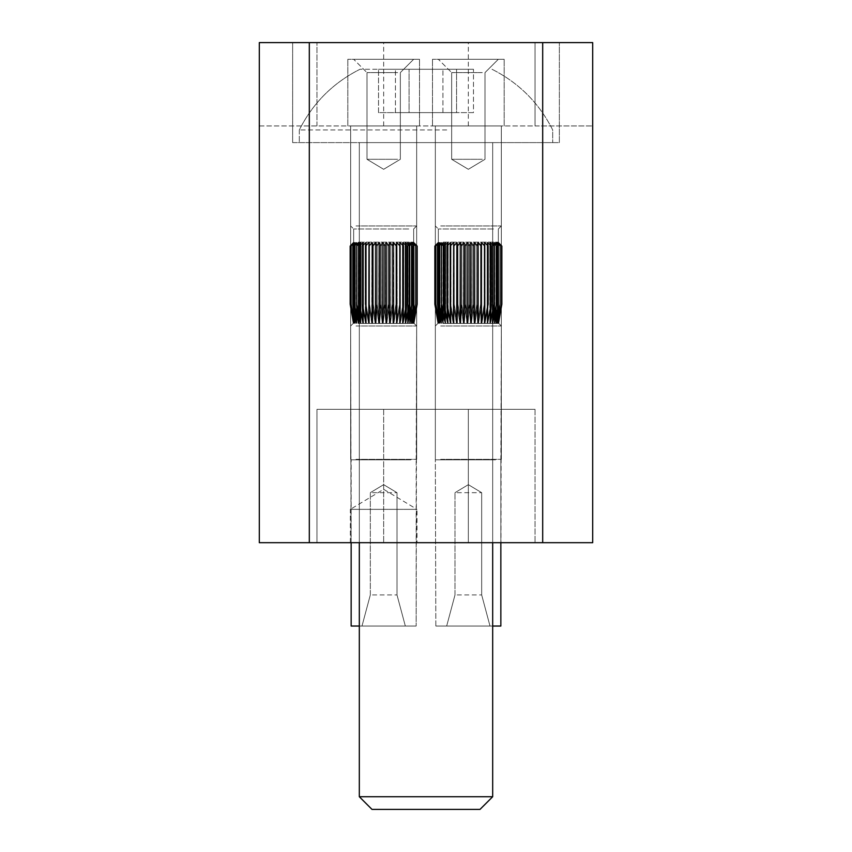 <?xml version="1.0" encoding="UTF-8"?>
<svg xmlns="http://www.w3.org/2000/svg" width="852" height="852" viewBox="0 0 852 852"><rect width="100%" height="100%" fill="white"/><g stroke="black" fill="none" stroke-linecap="round" stroke-linejoin="round"><path stroke-width="0.64" stroke-dasharray="4.26 3.19" d="M350.321 542.692L350.321 509.347L417.001 509.347L383.656 489.314L350.321 509.347L417.001 509.347L417.001 542.692L350.321 542.692L417.001 542.692M292.641 142.614L292.641 42.6L559.359 42.6L292.641 42.6L559.359 42.6L292.641 42.6L292.641 142.614L559.359 142.614L559.359 42.6L559.359 142.614L292.641 142.614M359.32 542.692L359.32 142.614L492.68 142.614L359.32 142.614L492.68 142.614L359.32 142.614L492.68 142.614L359.32 142.614L492.68 142.614L359.32 142.614L359.32 542.692L492.68 542.692L492.68 142.614L492.68 542.692L359.32 542.692L492.68 542.692L359.32 542.692L359.32 142.614L359.32 796.726L492.68 796.726L359.32 796.726L492.68 796.726L492.68 142.614L492.68 542.692M350.651 409.333L350.651 125.947L416.66 125.947L350.651 125.947L416.66 125.947L350.651 125.947L416.66 125.947L350.651 125.947L416.66 125.947L350.651 125.947L416.66 125.947L350.651 125.947L416.66 125.947L350.651 125.947L416.66 125.947L350.651 125.947L416.66 125.947L350.651 125.947L416.66 125.947L350.651 125.947L416.66 125.947L350.651 125.947L416.66 125.947L350.651 125.947L416.66 125.947L350.651 125.947L416.66 125.947L350.651 125.947L416.66 125.947L350.651 125.947L416.66 125.947L350.651 125.947L416.66 125.947L350.651 125.947L416.66 125.947L350.651 125.947L416.66 125.947L350.651 125.947L416.66 125.947L350.651 125.947L416.66 125.947L350.651 125.947L350.651 409.333L416.66 409.333L416.66 125.947L416.66 409.333L416.66 125.947L416.66 409.333L416.66 125.947L416.66 409.333L416.66 125.947L416.66 409.333L416.66 125.947L416.66 409.333L350.651 409.333L416.66 409.333L350.651 409.333L350.651 125.947L350.651 409.333L416.66 409.333L350.651 409.333L416.66 409.333L350.651 409.333L350.651 125.947L350.651 409.333L416.66 409.333L350.651 409.333L416.66 409.333L350.651 409.333L350.651 125.947L350.651 409.333L416.66 409.333L350.651 409.333L416.66 409.333L350.651 409.333L350.651 125.947L350.651 409.333L416.66 409.333L350.651 409.333M435.34 409.333L435.34 125.947L501.349 125.947L435.34 125.947L501.349 125.947L435.34 125.947L501.349 125.947L435.34 125.947L501.349 125.947L435.34 125.947L501.349 125.947L435.34 125.947L501.349 125.947L435.34 125.947L501.349 125.947L435.34 125.947L501.349 125.947L435.34 125.947L501.349 125.947L435.34 125.947L501.349 125.947L435.34 125.947L501.349 125.947L435.34 125.947L501.349 125.947L435.34 125.947L501.349 125.947L435.34 125.947L501.349 125.947L435.34 125.947L501.349 125.947L435.34 125.947L501.349 125.947L435.34 125.947L501.349 125.947L435.34 125.947L501.349 125.947L435.34 125.947L501.349 125.947L435.34 125.947L501.349 125.947L435.34 125.947L435.34 409.333L501.349 409.333L501.349 125.947L501.349 409.333L501.349 125.947L501.349 409.333L501.349 125.947L501.349 409.333L501.349 125.947L501.349 409.333L501.349 125.947L501.349 409.333L435.34 409.333L501.349 409.333L435.34 409.333L435.34 125.947L435.34 409.333L501.349 409.333L435.34 409.333L501.349 409.333L435.34 409.333L435.34 125.947L435.34 409.333L501.349 409.333L435.34 409.333L501.349 409.333L435.34 409.333L435.34 125.947L435.34 409.333L501.349 409.333L435.34 409.333L501.349 409.333L435.34 409.333L435.34 125.947L435.34 409.333L501.349 409.333L435.34 409.333M535.024 42.6L259.306 42.6L535.024 42.6L535.024 125.947L592.694 125.947L592.694 42.6L259.306 42.6L259.306 542.692L592.694 542.692L592.694 42.6L592.694 125.947L259.306 125.947L259.306 42.6L259.306 125.947L535.024 125.947L535.024 42.6M316.976 542.692L383.656 542.692L316.976 542.692L316.976 409.333L535.024 409.333L316.976 409.333L316.976 542.692M468.344 542.692L383.656 542.692L535.024 542.692L468.344 542.692L468.344 409.333L468.344 542.692M316.976 125.947L316.976 42.6L316.976 125.947M535.024 409.333L535.024 542.692L535.024 409.333M486.481 626.039L446.672 626.039L486.481 626.039M457.173 594.93L481.678 594.93L457.173 594.93M457.173 492.68L481.678 492.68L457.173 492.68M443.221 59.267L504.182 59.267L443.221 59.267M482.296 72.601L451.666 72.601L482.296 72.601M482.296 159.292L451.666 159.292L482.296 159.292M495.555 459.835L435.83 459.835L495.555 459.835M440.708 459.334L501.349 459.334L440.708 459.334M442.848 323.43L498.793 323.43L442.848 323.43M440.708 325.986L501.349 325.986L440.708 325.986M443.221 242.138L498.345 242.138L443.221 242.138M442.944 242.469L441.144 245.972L445.085 242.469L443.722 245.972L447.556 242.469L446.64 245.972L450.314 242.469L449.867 245.972L453.317 242.469L453.349 245.972L456.544 242.469L457.034 245.972L459.931 242.469L460.889 245.972L463.445 242.469L464.841 245.972L467.013 242.469L468.856 245.972L470.613 242.469L472.849 245.972L474.17 242.469L476.779 245.972L477.652 242.469L480.603 245.972L481.007 242.469L484.245 245.972L484.17 242.469L487.663 245.972L487.12 242.469L490.816 245.972L489.815 242.469L493.649 245.972L492.19 242.469L496.13 245.972L494.245 242.469L498.218 245.972L495.928 242.469L499.9 245.972L497.227 242.469L501.125 245.972L498.122 242.469L501.881 245.972L498.601 242.469L502.179 245.972L498.644 242.469L501.998 245.972L498.271 242.469L501.349 245.972L497.483 242.469L500.23 245.972L496.269 242.469L498.665 245.972L494.682 242.469L496.684 245.972L496.684 304.239L494.756 323.313L494.682 242.469L496.684 245.972L492.712 242.469L494.288 245.972L494.288 304.239L494.267 245.972L490.401 242.469L491.519 245.972L487.781 242.469L488.462 245.972L488.462 304.239L488.441 245.972L484.894 242.469L485.107 245.972L481.774 242.469L481.518 245.972L478.462 242.469L477.738 245.972L475.011 242.469L473.818 245.972L471.454 242.469L469.803 245.972L469.835 304.239L469.803 245.972L467.865 242.469L465.831 245.972L464.287 242.469L461.816 245.972L461.859 304.239L461.816 245.972L460.751 242.469L457.939 245.972L457.971 304.239L457.939 245.972L457.332 242.469L454.201 245.972L454.233 304.239L454.063 242.469L450.697 245.972L451.006 242.469L447.406 245.972L448.184 242.469L444.403 245.972L445.639 242.469L441.741 245.972L443.423 242.469L439.462 245.972L441.549 242.469L437.555 245.972L437.577 304.239L437.555 245.972L440.047 242.469L436.117 245.972L436.128 304.239L436.117 245.972L438.95 242.469L435.116 245.972L435.127 304.239L435.116 245.972L438.269 242.469L434.595 245.972L434.595 304.239L434.595 245.972L438.003 242.469L434.531 245.972L434.541 304.239L434.541 245.972L438.162 242.469L434.957 245.972L434.957 304.239L434.957 245.972L438.759 242.469L435.841 245.972L435.851 304.239L435.851 245.972L439.76 242.469L437.183 245.972L437.193 304.239L437.193 245.972L441.155 242.469L438.961 245.972L442.944 242.469L441.144 245.972L441.166 304.239L441.166 245.972L445.085 242.469L443.722 245.972L443.722 304.239L445.032 323.313L445.085 242.469L443.722 245.972L447.556 242.469L446.64 245.972L446.64 304.239L447.396 323.313L447.556 242.469L446.64 245.972L450.314 242.469L449.867 304.239L449.888 245.972L453.317 242.469L453.189 323.313L453.317 242.469L453.349 245.972L456.544 242.469L457.034 245.972L456.416 323.313L456.544 242.469L457.034 245.972L459.931 242.469L460.889 245.972L460.889 304.239L460.921 245.972L463.445 242.469L464.841 245.972L464.841 304.239L464.883 245.972L467.013 242.469L468.856 245.972L468.888 304.239L466.928 323.313L467.013 242.469L468.856 245.972L470.613 242.469L472.849 245.972L472.881 304.239L470.538 323.313L470.613 242.469L472.849 245.972L474.17 242.469L476.779 245.972L476.822 304.239L474.117 323.313L474.17 242.469L476.779 245.972L477.652 242.469L480.603 245.972L480.603 304.239L480.635 245.972L481.007 242.469L484.245 245.972L484.277 304.239L481.007 323.313L481.007 242.469L484.245 245.972L484.17 242.469L487.663 245.972L487.663 304.239L487.695 245.972L487.12 242.469L490.816 245.972L490.816 304.239L490.837 245.972L489.815 242.469L493.649 245.972L493.649 304.239L493.67 245.972L492.19 242.469L496.13 245.972L496.152 304.239L492.19 323.313L492.19 242.469L496.13 245.972L494.245 242.469L498.218 245.972L498.218 304.239L498.239 245.972L495.928 242.469L499.89 245.972L499.9 304.239L495.928 323.313L495.928 242.469L499.89 245.972L497.227 242.469L501.114 245.972L501.125 304.239L497.227 323.313L497.227 242.469L501.114 245.972L498.122 242.469L501.881 245.972L501.881 304.239L498.271 323.313L501.125 304.239L501.125 245.972L501.125 304.239L497.227 323.313L499.9 304.239L499.9 245.972L499.9 304.239L495.928 323.313L498.239 304.239L498.239 245.972L495.928 242.469L499.89 245.972L497.227 242.469L501.114 245.972L498.122 242.469L501.881 245.972L498.601 242.469L502.179 245.972L502.179 304.239L498.739 323.313L501.881 304.239L501.881 245.972L501.881 304.239L498.122 323.313L501.998 304.239L498.782 323.313L502.179 304.239L502.179 245.972L498.644 242.469L501.998 245.972L501.998 304.239L501.998 245.972L498.271 242.469L501.349 245.972L501.349 304.239L498.271 323.313L498.271 242.469L501.349 245.972L497.483 242.469L500.23 245.972L500.23 304.239L497.483 323.313L497.483 242.469L500.23 245.972L496.269 242.469L498.665 245.972L498.654 304.239L498.654 245.972L494.682 242.469L496.684 245.972L496.663 304.239L496.663 245.972L492.712 242.469L494.288 245.972L494.288 304.239L492.712 323.313L492.712 242.469L494.288 245.972L490.401 242.469L491.54 245.972L491.519 304.239L491.519 245.972L487.781 242.469L488.462 245.972L487.781 323.313L487.781 242.469L488.462 245.972L484.894 242.469L485.107 304.239L485.076 245.972L481.774 242.469L481.518 245.972L481.518 304.239L481.486 245.972L478.462 242.469L477.738 245.972L477.738 304.239L477.706 245.972L475.011 242.469L473.818 245.972L473.787 304.239L473.787 245.972L471.454 242.469L469.803 245.972L469.835 304.239L471.39 323.313L471.454 242.469L469.835 245.972L467.865 242.469L465.831 245.972L465.831 304.239L465.788 245.972L464.287 242.469L461.816 245.972L461.859 304.239L464.191 323.313L464.287 242.469L461.859 245.972L460.751 242.469L457.939 245.972L457.971 304.239L460.644 323.313L461.816 304.239L461.816 245.972L461.859 304.239L464.191 323.313L465.788 304.239L465.788 245.972L464.287 242.469L461.859 245.972L460.751 242.469L457.971 245.972L457.332 242.469L454.201 245.972L454.233 304.239L457.215 323.313L457.332 242.469L454.233 245.972L454.063 242.469L450.697 245.972L450.697 304.239L451.006 242.469L447.406 245.972L447.406 304.239L447.375 245.972L448.184 242.469L444.403 245.972L444.403 304.239L444.382 245.972L445.639 242.469L441.741 245.972L441.741 304.239L441.719 245.972L443.423 242.469L439.462 245.972L439.44 304.239L439.44 245.972L441.549 242.469L437.555 245.972L437.577 304.239L441.389 323.313L441.549 242.469L437.577 245.972L440.047 242.469L436.117 245.972L436.128 304.239L439.898 323.313L440.047 242.469L436.128 245.972L438.95 242.469L435.116 245.972L435.127 304.239L438.95 323.313L434.957 304.239L438.034 323.313L434.541 304.239L437.864 323.313L434.595 304.239L438.12 323.313L435.116 304.239L435.116 245.972L438.269 242.469L434.595 245.972L434.595 304.239L434.595 245.972L438.003 242.469L434.531 245.972L434.531 304.239L434.541 245.972L438.162 242.469L434.957 245.972L434.957 304.239L434.957 245.972L438.759 242.469L435.841 245.972L435.841 304.239L438.642 323.313L438.759 242.469L435.841 245.972L439.76 242.469L437.183 245.972L437.183 304.239L439.653 323.313L439.76 242.469L437.183 245.972L441.155 242.469L438.961 245.972L438.961 304.239L438.972 245.972L442.944 242.469L441.166 245.972L445.085 242.469L443.722 245.972L443.722 304.239L443.743 245.972L447.556 242.469L446.64 245.972L446.64 304.239L446.661 245.972L450.314 242.469L449.888 245.972L453.317 242.469L453.349 304.239L453.37 245.972L456.544 242.469L457.034 245.972L457.034 304.239L457.066 245.972L459.931 242.469L460.889 245.972L463.445 242.469L464.841 245.972L467.013 242.469L468.856 245.972L468.856 304.239L468.888 245.972L470.613 242.469L472.849 245.972L472.849 304.239L472.881 245.972L474.17 242.469L476.779 245.972L476.779 304.239L476.822 245.972L477.652 242.469L480.603 245.972L481.007 242.469L484.245 245.972L484.245 304.239L484.17 242.469L487.663 245.972L487.12 242.469L490.816 245.972L489.815 242.469L493.649 245.972L492.19 242.469L496.13 245.972L496.13 304.239L496.152 245.972L494.245 242.469L498.218 245.972L495.928 242.469L499.89 245.972L499.89 304.239L499.9 245.972L497.227 242.469L501.114 245.972L501.114 304.239L501.125 245.972L498.122 242.469L502.179 245.972L502.179 304.239L498.601 323.313L501.881 304.239L501.881 245.972L501.881 304.239L498.271 323.313L501.125 304.239L497.227 323.313L497.227 242.469L501.114 245.972L501.114 304.239L501.125 245.972L498.122 242.469L502.179 245.972L498.644 242.469L501.998 245.972L501.998 304.239L498.793 323.313L502.179 304.239L502.179 245.972L502.179 304.239L498.601 323.313L498.601 242.469L502.179 245.972L498.271 242.469L501.349 245.972L501.349 304.239L501.338 245.972L497.483 242.469L500.23 245.972L500.23 304.239L500.22 245.972L496.269 242.469L498.665 245.972L494.682 242.469L496.684 245.972L496.684 304.239L494.831 323.313L498.654 304.239L498.654 245.972L494.682 242.469L496.684 245.972L492.712 242.469L494.288 245.972L494.288 304.239L494.267 245.972L490.401 242.469L491.519 245.972L487.781 242.469L488.462 245.972L488.462 304.239L488.441 245.972L484.894 242.469L485.107 245.972L481.774 242.469L481.518 245.972L478.462 242.469L477.738 245.972L475.011 242.469L473.818 245.972L471.454 242.469L469.803 245.972L469.835 304.239L469.803 245.972L467.865 242.469L465.831 245.972L464.287 242.469L461.816 245.972L461.859 304.239L461.816 245.972L460.751 242.469L457.939 245.972L457.971 304.239L457.939 245.972L457.332 242.469L454.201 245.972L454.233 304.239L454.063 242.469L450.697 245.972L451.006 242.469L447.406 245.972L448.184 242.469L444.403 245.972L445.639 242.469L441.741 245.972L443.423 242.469L439.462 245.972L441.549 242.469L437.555 245.972L437.577 304.239L437.555 245.972L440.047 242.469L436.117 245.972L436.128 304.239L436.117 245.972L438.95 242.469L435.116 245.972L435.127 304.239L438.801 323.313L438.95 242.469L434.595 245.972L434.595 304.239L438.269 323.313L438.162 242.469L434.957 245.972L434.957 304.239L438.034 323.313L434.541 304.239L437.864 323.313L434.595 304.239L434.595 245.972L438.003 242.469L434.531 245.972L434.531 304.239L434.541 245.972L438.759 242.469L435.841 245.972L435.851 304.239L435.851 245.972L439.76 242.469L437.183 245.972L437.193 304.239L437.193 245.972L441.155 242.469L438.961 245.972L442.944 242.469L441.144 245.972L441.144 304.239L442.784 323.313L442.944 242.469L441.144 245.972L445.085 242.469L443.722 245.972L443.722 304.239L444.925 323.313L445.085 242.469L443.722 245.972L447.556 242.469L446.64 245.972L446.64 304.239L447.556 323.313L443.743 304.239L443.743 245.972L443.722 304.239L444.925 323.313L441.166 304.239L441.166 245.972L445.085 242.469L443.722 245.972L447.556 242.469L446.661 245.972L450.314 242.469L450.165 323.313L450.314 242.469L449.867 245.972L453.317 242.469L453.189 323.313L449.888 304.239L449.888 245.972L453.317 242.469L453.349 245.972L456.544 242.469L457.034 245.972L457.066 304.239L456.565 323.313L453.37 304.239L453.37 245.972L453.328 323.313L453.317 242.469L453.349 245.972L456.544 242.469L457.034 245.972L459.931 242.469L460.889 245.972L460.889 304.239L459.824 323.313L459.931 242.469L460.889 245.972L463.445 242.469L464.841 245.972L464.841 304.239L463.339 323.313L463.445 242.469L464.841 245.972L467.013 242.469L468.856 245.972L468.888 304.239L466.928 323.313L464.883 304.239L464.883 245.972L467.013 242.469L468.856 245.972L470.613 242.469L472.849 245.972L472.881 304.239L470.698 323.313L468.888 304.239L468.888 245.972L468.888 304.239L467.013 323.313L467.013 242.469L468.856 245.972L470.613 242.469L472.849 245.972L474.17 242.469L476.779 245.972L476.822 304.239L474.117 323.313L472.881 304.239L472.881 245.972L472.881 304.239L470.613 323.313L470.613 242.469L472.849 245.972L474.17 242.469L476.779 245.972L477.652 242.469L480.603 245.972L480.603 304.239L477.621 323.313L477.652 242.469L480.603 245.972L481.007 242.469L484.245 245.972L484.277 304.239L480.986 323.313L481.007 242.469L484.245 245.972L484.17 242.469L487.663 245.972L487.663 304.239L484.17 323.313L484.17 242.469L487.663 245.972L487.12 242.469L490.816 245.972L490.816 304.239L487.12 323.313L487.695 304.239L487.695 245.972L487.12 242.469L490.816 245.972L489.815 242.469L493.649 245.972L493.649 304.239L489.815 323.313L489.815 242.469L493.649 245.972L492.19 242.469L496.13 245.972L496.152 304.239L492.19 323.313L493.67 304.239L493.67 245.972L492.19 242.469L496.13 245.972L494.245 242.469L498.218 245.972L498.218 304.239L494.245 323.313L494.245 242.469L498.218 245.972L495.928 242.469L499.89 245.972L499.9 304.239L495.928 323.313L495.928 242.469L499.89 245.972L497.227 242.469L501.114 245.972L501.125 304.239L497.227 323.313L497.227 242.469L501.114 245.972L498.122 242.469L501.881 245.972L501.881 304.239L501.881 245.972L498.601 242.469L502.179 245.972L502.179 304.239L502.179 245.972L498.644 242.469L501.998 245.972L501.998 304.239L501.998 245.972L498.271 242.469L501.349 245.972L501.349 304.239L498.399 323.313L501.998 304.239L498.644 323.313L498.644 242.469L501.998 245.972L501.998 304.239L501.998 245.972L497.483 242.469L500.23 245.972L500.23 304.239L497.483 323.313L501.338 304.239L501.338 245.972L501.349 304.239L498.122 323.313L498.122 242.469L501.881 245.972L501.881 304.239L498.271 323.313L502.179 304.239L498.739 323.313L501.881 304.239L501.881 245.972L498.601 242.469L502.179 245.972L502.179 304.239L502.179 245.972L498.644 242.469L501.998 245.972L501.998 304.239L501.998 245.972L498.271 242.469L501.349 245.972L497.483 242.469L500.23 245.972L496.269 242.469L498.665 245.972L498.665 304.239L496.269 323.313L496.269 242.469L498.665 245.972L494.682 242.469L496.684 245.972L496.663 304.239L496.663 245.972L492.712 242.469L494.288 245.972L494.288 304.239L492.712 323.313L496.673 304.239L494.682 323.313L494.682 242.469L496.684 245.972L496.663 304.239L496.663 245.972L492.712 242.469L494.288 245.972L490.401 242.469L491.54 245.972L491.54 304.239L490.401 323.313L490.401 242.469L491.54 245.972L487.781 242.469L488.462 245.972L487.781 323.313L491.519 304.239L491.519 245.972L487.781 242.469L488.462 245.972L484.894 242.469L484.905 323.313L485.107 245.972L481.774 242.469L481.763 323.313L481.774 242.469L481.518 245.972L478.462 242.469L477.738 245.972L478.43 323.313L478.462 242.469L477.738 245.972L475.011 242.469L473.818 245.972L473.818 304.239L474.958 323.313L475.011 242.469L473.818 245.972L471.454 242.469L469.803 245.972L469.835 304.239L471.39 323.313L473.787 304.239L473.787 245.972L471.454 242.469L469.835 245.972L467.865 242.469L465.831 245.972L465.831 304.239L467.791 323.313L467.865 242.469L465.831 245.972L464.287 242.469L461.816 245.972L461.859 304.239L464.191 323.313L464.287 242.469L461.859 245.972L460.751 242.469L457.939 245.972L457.971 304.239L460.644 323.313L460.751 242.469L457.971 245.972L457.332 242.469L454.201 245.972L454.233 304.239L457.215 323.313L457.939 304.239L457.939 245.972L457.971 304.239L460.751 323.313L461.816 304.239L461.816 245.972L461.859 304.239L464.34 323.313L464.287 242.469L461.859 245.972L460.751 242.469L457.971 245.972L457.332 242.469L454.233 245.972L454.063 242.469L450.697 245.972L450.697 304.239L453.935 323.313L454.201 245.972L454.233 304.239L457.332 323.313L457.332 242.469L454.233 245.972L454.063 242.469L450.665 245.972L451.006 242.469L447.406 245.972L447.406 304.239L450.857 323.313L451.006 242.469L447.406 245.972L448.184 242.469L444.403 245.972L444.403 304.239L448.024 323.313L448.184 242.469L444.403 245.972L445.639 242.469L441.741 245.972L441.741 304.239L445.489 323.313L445.639 242.469L441.741 245.972L443.423 242.469L439.462 245.972L439.462 304.239L443.264 323.313L443.423 242.469L439.44 245.972L441.549 242.469L437.555 245.972L437.577 304.239L441.389 323.313L439.44 304.239L439.44 245.972L441.549 242.469L437.577 245.972L440.047 242.469L436.117 245.972L436.128 304.239L439.898 323.313L437.555 304.239L437.555 245.972L437.577 304.239L441.549 323.313L441.549 242.469L437.577 245.972L440.047 242.469L436.128 245.972L438.95 242.469L435.116 245.972L435.116 304.239L435.116 245.972L438.269 242.469L434.595 245.972L434.595 304.239L438.12 323.313L435.116 304.239L438.801 323.313L434.957 304.239L434.957 245.972L434.957 304.239L438.034 323.313L438.269 242.469L434.595 245.972L438.003 242.469L434.531 245.972L434.531 304.239L437.864 323.313L438.003 242.469L434.531 245.972L438.759 242.469L435.841 245.972L435.841 304.239L438.759 323.313L438.759 242.469L435.841 245.972L439.76 242.469L437.183 245.972L437.183 304.239L439.76 323.313L435.851 304.239L435.851 245.972L435.841 304.239L438.642 323.313L434.957 304.239L434.957 245.972L434.957 304.239L438.034 323.313L434.541 304.239L434.541 245.972L434.531 304.239L437.864 323.313L434.595 304.239L434.595 245.972L434.595 304.239L438.162 323.313L438.162 242.469L434.957 245.972L438.759 242.469L435.841 245.972L439.76 242.469L437.183 245.972L441.155 242.469L438.961 245.972L438.961 304.239L440.995 323.313L441.155 242.469L438.961 245.972L442.944 242.469L441.144 245.972L441.144 304.239L441.166 245.972L445.085 242.469L443.722 245.972L443.722 304.239L443.743 245.972L447.556 242.469L446.64 245.972L446.64 304.239L446.661 245.972L450.314 242.469L449.867 304.239L449.888 245.972L453.317 242.469L453.349 304.239L453.37 245.972L456.544 242.469L457.034 304.239L457.066 245.972L459.931 242.469L460.889 245.972L460.889 304.239L460.921 245.972L463.445 242.469L464.841 245.972L464.841 304.239L464.883 245.972L467.013 242.469L468.856 245.972L468.856 304.239L468.888 245.972L470.613 242.469L472.849 245.972L472.849 304.239L472.881 245.972L474.17 242.469L476.779 245.972L476.779 304.239L476.822 245.972L477.652 242.469L480.603 245.972L480.603 304.239L481.007 242.469L484.245 245.972L484.245 304.239L484.17 242.469L487.663 245.972L487.663 304.239L487.695 245.972L487.12 242.469L490.816 245.972L490.816 304.239L490.837 245.972L489.815 242.469L493.649 245.972L493.649 304.239L493.67 245.972L492.19 242.469L496.13 245.972L496.13 304.239L496.152 245.972L494.245 242.469L498.218 245.972L498.218 304.239L498.239 245.972L495.928 242.469L499.89 245.972L499.89 304.239L499.9 245.972L497.227 242.469L501.114 245.972L501.114 304.239L501.125 245.972L498.122 242.469L501.881 245.972L501.881 304.239L498.271 323.313L498.271 242.469L501.349 245.972L501.349 304.239L501.338 245.972L497.483 242.469L500.23 245.972L500.23 304.239L500.22 245.972L496.269 242.469L498.665 245.972L498.654 304.239L498.654 245.972L494.682 242.469L496.684 245.972L496.684 304.239L494.831 323.313L494.682 242.469L496.684 245.972L492.712 242.469L494.288 245.972L494.288 304.239L494.267 245.972L490.401 242.469L491.54 245.972L491.54 304.239L491.519 245.972L487.781 242.469L488.462 245.972L488.462 304.239L488.441 245.972L484.894 242.469L485.107 304.239L485.076 245.972L481.774 242.469L481.518 304.239L481.486 245.972L478.462 242.469L477.738 245.972L477.738 304.239L477.706 245.972L475.011 242.469L473.818 245.972L473.818 304.239L473.787 245.972L471.454 242.469L469.803 245.972L469.835 304.239L469.803 245.972L467.865 242.469L465.831 245.972L465.831 304.239L465.788 245.972L464.287 242.469L461.816 245.972L461.859 304.239L461.816 245.972L460.751 242.469L457.939 245.972L457.971 304.239L457.939 245.972L457.332 242.469L454.201 245.972L454.233 304.239L454.063 242.469L450.697 245.972L450.697 304.239L451.006 242.469L447.406 245.972L447.406 304.239L447.375 245.972L448.184 242.469L444.403 245.972L444.403 304.239L444.382 245.972L445.639 242.469L441.741 245.972L441.741 304.239L441.719 245.972L443.423 242.469L439.462 245.972L439.462 304.239L439.44 245.972L441.549 242.469L437.555 245.972L437.577 304.239L437.555 245.972L440.047 242.469L436.117 245.972L436.128 304.239L436.117 245.972L438.95 242.469L435.116 245.972L435.116 304.239L435.116 245.972L438.269 242.469L434.595 245.972L438.003 242.469L434.531 245.972L438.162 242.469L434.957 245.972L434.957 304.239L434.957 245.972L438.759 242.469L435.841 245.972L435.851 304.239L435.851 245.972L439.76 242.469L437.183 245.972L437.193 304.239L437.193 245.972L441.155 242.469L438.961 245.972L438.972 304.239L438.972 245.972L442.944 242.469L441.166 245.972L445.085 242.469L443.722 245.972L443.722 304.239L445.032 323.313L445.085 242.469L443.722 245.972L447.556 242.469L446.64 245.972L446.64 304.239L447.513 323.313L447.556 242.469L446.64 245.972L450.314 242.469L449.888 245.972L453.317 242.469L453.189 323.313L453.317 242.469L453.349 245.972L456.544 242.469L457.034 245.972L456.565 323.313L456.544 242.469L457.034 245.972L459.931 242.469L460.889 245.972L463.445 242.469L464.841 245.972L467.013 242.469L468.856 245.972L468.888 304.239L466.928 323.313L467.013 242.469L468.856 245.972L470.613 242.469L472.849 245.972L472.881 304.239L470.538 323.313L470.613 242.469L472.849 245.972L474.17 242.469L476.779 245.972L476.822 304.239L474.17 323.313L474.17 242.469L476.779 245.972L477.652 242.469L480.603 245.972L481.007 242.469L484.245 245.972L484.277 304.239L481.007 323.313L481.007 242.469L484.245 245.972L484.17 242.469L487.663 245.972L487.12 242.469L490.816 245.972L489.815 242.469L493.649 245.972L492.19 242.469L496.13 245.972L496.152 304.239L492.19 323.313L492.19 242.469L496.13 245.972L494.245 242.469L498.218 245.972L495.928 242.469L499.89 245.972L499.9 304.239L495.928 323.313L495.928 242.469L499.89 245.972L497.227 242.469L501.114 245.972L501.125 304.239L497.387 323.313L499.9 304.239L499.9 245.972L499.9 304.239L496.088 323.313L498.239 304.239L498.239 245.972L495.928 242.469L496.088 323.313L495.928 242.469L495.928 323.313L498.239 304.239L498.239 245.972L495.928 242.469L496.088 323.313L498.239 304.239L498.239 245.972L495.928 242.469L496.088 323.313L495.928 242.469L496.024 323.313L498.239 304.239L498.239 245.972L498.218 304.239L494.405 323.313L496.152 304.239L496.152 245.972L496.152 304.239L492.19 323.313L492.19 242.469L496.13 245.972L494.245 242.469L498.218 245.972L498.218 304.239L498.239 245.972L498.218 304.239L494.405 323.313L494.245 242.469L498.239 245.972L498.239 304.239L498.218 245.972L498.218 304.239L494.405 323.313L494.245 242.469L498.218 245.972L498.218 304.239L498.239 245.972L498.218 304.239L494.405 323.313L496.152 304.239L496.152 245.972L496.152 304.239L492.349 323.313L493.67 304.239L493.67 245.972L492.19 242.469L492.349 323.313L492.19 242.469L492.19 323.313L493.67 304.239L493.67 245.972L492.19 242.469L492.349 323.313L493.67 304.239L493.67 245.972L492.19 242.469L492.349 323.313L492.19 242.469L492.254 323.313L493.67 304.239L493.67 245.972L493.649 304.239L489.964 323.313L490.837 304.239L490.837 245.972L489.815 242.469L493.649 245.972L493.649 304.239L493.67 245.972L493.649 304.239L489.964 323.313L489.815 242.469L493.67 245.972L493.67 304.239L493.649 245.972L493.649 304.239L489.964 323.313L489.815 242.469L493.649 245.972L493.649 304.239L493.67 245.972L493.649 304.239L489.964 323.313L490.837 304.239L490.837 245.972L489.815 242.469L489.964 323.313L489.815 242.469L489.815 323.313L490.837 304.239L490.837 245.972L489.815 242.469L489.964 323.313L490.837 304.239L490.837 245.972L489.815 242.469L489.964 323.313L489.815 242.469L489.847 323.313L490.837 304.239L490.837 245.972L490.816 304.239L487.269 323.313L487.12 242.469L490.816 245.972L490.816 304.239L490.837 245.972L490.816 304.239L487.269 323.313L487.695 245.972L487.12 242.469L490.837 245.972L490.837 304.239L490.816 245.972L490.816 304.239L487.269 323.313L487.12 242.469L490.816 245.972L490.816 304.239L490.837 245.972L490.816 304.239L487.269 323.313L487.695 245.972L487.12 242.469L487.269 323.313L487.695 245.972L487.12 242.469L487.269 323.313L487.695 245.972L487.663 304.239L484.309 323.313L484.277 245.972L484.277 304.239L480.986 323.313L481.007 242.469L484.245 245.972L484.17 242.469L487.663 245.972L487.663 304.239L487.695 245.972L487.663 304.239L484.309 323.313L484.17 242.469L487.695 245.972L487.695 304.239L487.663 245.972L487.663 304.239L484.309 323.313L484.17 242.469L487.663 245.972L487.663 304.239L487.695 245.972L487.663 304.239L484.309 323.313L484.277 245.972L484.277 304.239L481.135 323.313L481.007 242.469L481.135 323.313L481.007 242.469L481.135 323.313L480.635 245.972L480.603 304.239L477.77 323.313L476.822 304.239L476.822 245.972L476.822 304.239L474.117 323.313L474.17 242.469L476.779 245.972L477.652 242.469L480.603 245.972L480.603 304.239L480.635 245.972L480.603 304.239L477.77 323.313L477.652 242.469L480.635 245.972L480.635 304.239L480.603 245.972L480.603 304.239L477.77 323.313L477.652 242.469L480.603 245.972L480.603 304.239L480.635 245.972L480.603 304.239L477.77 323.313L476.822 304.239L476.822 245.972L476.822 304.239L474.276 323.313L472.881 304.239L472.881 245.972L472.881 304.239L470.698 323.313L468.888 304.239L468.888 245.972L468.888 304.239L467.088 323.313L464.883 304.239L464.883 245.972L467.013 242.469L467.088 323.313L467.013 242.469L467.013 323.313L464.883 304.239L464.883 245.972L467.013 242.469L467.088 323.313L464.883 304.239L464.883 245.972L467.013 242.469L467.088 323.313L467.013 242.469L467.013 323.313L464.883 304.239L464.883 245.972L464.841 304.239L463.499 323.313L460.921 304.239L460.921 245.972L463.445 242.469L464.841 245.972L464.841 304.239L464.883 245.972L464.841 304.239L463.499 323.313L463.445 242.469L464.883 245.972L464.883 304.239L464.841 245.972L464.841 304.239L463.499 323.313L463.445 242.469L464.841 245.972L464.841 304.239L464.883 245.972L464.841 304.239L463.499 323.313L460.921 304.239L460.921 245.972L463.445 242.469L463.499 323.313L463.445 242.469L463.445 323.313L460.921 304.239L460.921 245.972L463.445 242.469L463.499 323.313L460.921 304.239L460.921 245.972L463.445 242.469L463.499 323.313L463.445 242.469L463.445 323.313L460.921 304.239L460.921 245.972L460.889 304.239L459.973 323.313L457.066 304.239L457.066 245.972L456.416 323.313L456.544 242.469L457.034 245.972L459.931 242.469L460.889 245.972L460.889 304.239L460.921 245.972L460.889 304.239L459.973 323.313L459.931 242.469L460.921 245.972L460.921 304.239L460.889 245.972L460.889 304.239L459.973 323.313L459.931 242.469L460.889 245.972L460.889 304.239L460.921 245.972L460.889 304.239L459.973 323.313L457.066 304.239L457.066 245.972L456.565 323.313L453.37 304.239L453.37 245.972L453.328 323.313L449.888 304.239L449.888 245.972L453.317 242.469L453.328 323.313L453.317 242.469L453.317 323.313L449.888 304.239L449.888 245.972L453.317 242.469L453.328 323.313L449.888 304.239L449.888 245.972L453.317 242.469L453.328 323.313L453.317 242.469L453.317 323.313L449.888 304.239L449.888 245.972L450.314 323.313L446.661 304.239L446.661 245.972L446.64 304.239L447.556 323.313L447.556 242.469L446.64 245.972L450.314 242.469L450.314 323.313L450.314 242.469L450.314 323.313L450.314 242.469L450.314 323.313L446.661 304.239L446.661 245.972L446.64 304.239L447.513 323.313L443.743 304.239L443.743 245.972L443.722 304.239L444.925 323.313L445.085 242.469L445.085 323.313L441.166 304.239L441.166 245.972L445.085 242.469L445.085 323.313L441.166 304.239L441.166 245.972L445.085 242.469L445.085 323.313L445.085 242.469L445.085 323.313L441.166 304.239L441.166 245.972L445.085 242.469L445.085 323.313L441.166 304.239L441.166 245.972L441.144 304.239L442.944 323.313L438.972 304.239L438.972 245.972L442.944 242.469L441.144 245.972L441.144 304.239L441.166 245.972L441.144 304.239L442.944 323.313L442.944 242.469L441.144 245.972L441.144 304.239L441.166 245.972L441.144 304.239L442.944 323.313L442.944 242.469L441.144 245.972L441.144 304.239L441.166 245.972L441.144 304.239L442.944 323.313L438.972 304.239L438.972 245.972L442.944 242.469L442.944 323.313L442.944 242.469L442.944 323.313L438.972 304.239L438.972 245.972L442.944 242.469L442.944 323.313L438.972 304.239L438.972 245.972L442.944 242.469L442.944 323.313L442.944 242.469L438.961 245.972L438.961 304.239L441.155 323.313L437.193 304.239L439.653 323.313L439.76 242.469L437.183 245.972L437.183 304.239L437.193 245.972L441.155 242.469L438.961 245.972L438.961 304.239L438.972 245.972L438.961 304.239L441.155 323.313L441.155 242.469L438.961 245.972L438.961 304.239L438.972 245.972L438.961 304.239L440.995 323.313L441.155 242.469L438.961 245.972L438.961 304.239L442.784 323.313L441.144 304.239L445.032 323.313L443.722 304.239L443.743 245.972L447.556 242.469L447.556 323.313L447.556 242.469L447.556 323.313L443.743 304.239L443.743 245.972L443.722 304.239L445.032 323.313L441.166 304.239L442.827 323.313L441.144 304.239L445.032 323.313L443.722 304.239L443.743 245.972L447.556 242.469L447.556 323.313L443.743 304.239L443.743 245.972L443.722 304.239L445.032 323.313L441.166 304.239L442.827 323.313L441.144 304.239L445.032 323.313L443.722 304.239L443.743 245.972L447.556 242.469L447.396 323.313L447.556 242.469L447.396 323.313L443.743 304.239L443.743 245.972L443.722 304.239L447.513 323.313L446.64 304.239L446.661 245.972L450.314 242.469L450.314 323.313L450.314 242.469L450.314 323.313L446.661 304.239L446.661 245.972L446.64 304.239L447.396 323.313L443.743 304.239L447.513 323.313L446.64 304.239L446.661 245.972L450.314 242.469L450.314 323.313L446.661 304.239L446.661 245.972L446.64 304.239L447.396 323.313L443.743 304.239L447.513 323.313L446.64 304.239L446.661 245.972L450.314 242.469L450.165 323.313L450.314 242.469L450.165 323.313L446.661 304.239L446.661 245.972L446.64 304.239L450.165 323.313L449.867 304.239L453.328 323.313L453.37 245.972L456.544 242.469L456.565 323.313L456.544 242.469L456.544 323.313L453.37 304.239L453.37 245.972L453.328 323.313L449.888 304.239L450.165 323.313L446.661 304.239L450.165 323.313L449.888 304.239L453.328 323.313L453.37 245.972L456.544 242.469L456.565 323.313L453.37 304.239L453.37 245.972L453.328 323.313L449.888 304.239L450.165 323.313L446.661 304.239L450.165 323.313L449.888 304.239L453.328 323.313L453.37 245.972L456.544 242.469L456.416 323.313L456.544 242.469L456.416 323.313L453.37 304.239L453.37 245.972L453.349 304.239L456.565 323.313L457.066 245.972L459.931 242.469L459.973 323.313L459.931 242.469L459.931 323.313L457.066 304.239L457.066 245.972L456.416 323.313L453.37 304.239L456.565 323.313L457.066 245.972L459.931 242.469L459.973 323.313L457.066 304.239L457.066 245.972L456.416 323.313L453.37 304.239L456.565 323.313L457.066 245.972L459.931 242.469L459.824 323.313L459.931 242.469L459.824 323.313L457.066 304.239L457.066 245.972L457.034 304.239L459.824 323.313L460.889 304.239L463.339 323.313L464.883 304.239L467.088 323.313L468.856 304.239L468.888 245.972L470.613 242.469L470.698 323.313L470.613 242.469L470.613 323.313L468.888 304.239L468.888 245.972L468.888 304.239L467.088 323.313L464.883 304.239L463.499 323.313L460.889 304.239L459.824 323.313L457.066 304.239L459.824 323.313L460.889 304.239L463.339 323.313L464.883 304.239L467.088 323.313L468.856 304.239L468.888 245.972L470.613 242.469L470.698 323.313L468.888 304.239L468.888 245.972L468.888 304.239L467.088 323.313L464.883 304.239L463.499 323.313L460.889 304.239L459.824 323.313L457.066 304.239L459.824 323.313L460.889 304.239L463.339 323.313L464.883 304.239L467.088 323.313L468.856 304.239L468.888 245.972L470.613 242.469L470.538 323.313L470.613 242.469L470.538 323.313L468.888 304.239L468.888 245.972L468.856 304.239L470.698 323.313L472.849 304.239L472.881 245.972L474.17 242.469L474.276 323.313L474.17 242.469L474.17 323.313L472.881 304.239L472.881 245.972L472.881 304.239L470.538 323.313L468.888 304.239L470.538 323.313L472.849 304.239L472.881 245.972L474.17 242.469L474.276 323.313L472.881 304.239L472.881 245.972L472.881 304.239L470.538 323.313L468.888 304.239L470.538 323.313L472.849 304.239L472.881 245.972L474.17 242.469L474.117 323.313L474.17 242.469L474.117 323.313L472.881 304.239L472.881 245.972L472.849 304.239L474.276 323.313L476.779 304.239L476.822 245.972L477.652 242.469L477.77 323.313L477.652 242.469L477.652 323.313L476.822 304.239L476.822 245.972L476.822 304.239L474.117 323.313L472.881 304.239L474.117 323.313L476.779 304.239L476.822 245.972L477.652 242.469L477.77 323.313L476.822 304.239L476.822 245.972L476.822 304.239L474.117 323.313L472.881 304.239L474.117 323.313L476.779 304.239L476.822 245.972L477.652 242.469L477.621 323.313L477.652 242.469L477.621 323.313L476.822 304.239L476.822 245.972L476.779 304.239L477.621 323.313L480.603 304.239L480.986 323.313L481.007 242.469L481.007 323.313L484.245 304.239L484.17 242.469L484.309 323.313L484.17 242.469L484.181 323.313L484.277 245.972L484.277 304.239L481.135 323.313L480.603 304.239L477.621 323.313L476.822 304.239L477.621 323.313L480.635 304.239L480.986 323.313L481.007 242.469L481.007 323.313L484.245 304.239L484.17 242.469L484.309 323.313L484.277 245.972L484.277 304.239L481.135 323.313L480.603 304.239L477.621 323.313L476.822 304.239L477.621 323.313L480.635 304.239L480.986 323.313L481.007 242.469L481.007 323.313L484.245 304.239L484.17 242.469L484.17 323.313L484.17 242.469L484.17 323.313L484.277 245.972L484.181 323.313L487.663 304.239L487.142 323.313L487.12 242.469L487.12 323.313L490.816 304.239L489.847 323.313L493.649 304.239L492.349 323.313L496.13 304.239L496.152 245.972L494.245 242.469L494.245 323.313L494.245 242.469L494.245 323.313L496.152 304.239L496.152 245.972L496.152 304.239L492.349 323.313L493.67 304.239L489.964 323.313L490.837 304.239L487.269 323.313L487.663 304.239L484.181 323.313L484.277 304.239L484.181 323.313L487.695 304.239L487.142 323.313L487.12 242.469L487.12 323.313L490.816 304.239L489.847 323.313L493.649 304.239L492.349 323.313L496.13 304.239L496.152 245.972L494.245 242.469L494.245 323.313L496.152 304.239L496.152 245.972L496.152 304.239L492.349 323.313L493.67 304.239L489.964 323.313L490.837 304.239L487.269 323.313L487.663 304.239L484.181 323.313L484.277 304.239L484.181 323.313L487.695 304.239L487.142 323.313L487.12 242.469L487.12 323.313L490.816 304.239L489.847 323.313L493.649 304.239L492.349 323.313L496.13 304.239L496.152 245.972L494.245 242.469L494.245 323.313L494.245 242.469L494.245 323.313L496.152 304.239L496.152 245.972L496.13 304.239L494.32 323.313L498.218 304.239L496.088 323.313L499.89 304.239L499.9 245.972L497.227 242.469L497.227 323.313L497.227 242.469L497.227 323.313L499.9 304.239L499.9 245.972L499.9 304.239L496.088 323.313L498.239 304.239L494.32 323.313L496.152 304.239L494.32 323.313L498.218 304.239L496.088 323.313L499.89 304.239L499.9 245.972L497.227 242.469L497.227 323.313L499.9 304.239L499.9 245.972L499.9 304.239L496.088 323.313L498.239 304.239L494.32 323.313L496.152 304.239L494.32 323.313L498.218 304.239L496.088 323.313L499.89 304.239L499.9 245.972L497.227 242.469L497.227 323.313L497.227 242.469L497.227 323.313L499.9 304.239L499.9 245.972L499.89 304.239L497.334 323.313L501.114 304.239L501.125 245.972L498.122 242.469L502.179 245.972L502.179 304.239L498.601 323.313L501.881 304.239L501.881 245.972L501.881 304.239L498.271 323.313L501.125 304.239L501.125 245.972L501.125 304.239L497.334 323.313L499.9 304.239L497.334 323.313L501.114 304.239L501.125 245.972L498.122 242.469L502.179 245.972L498.644 242.469L501.998 245.972L501.998 304.239L498.644 323.313L502.179 304.239L502.179 245.972L502.179 304.239L498.601 323.313L498.601 242.469L502.179 245.972L498.271 242.469L501.349 245.972L501.349 304.239L498.122 323.313L501.998 304.239L501.998 245.972L501.998 304.239L498.644 323.313L498.644 242.469L501.998 245.972L497.483 242.469L500.23 245.972L500.23 304.239L497.483 323.313L497.483 242.469L500.23 245.972L496.269 242.469L498.665 245.972L494.682 242.469L496.684 245.972L496.663 304.239L496.663 245.972L492.712 242.469L494.288 245.972L494.288 304.239L492.712 323.313L492.712 242.469L494.288 245.972L490.401 242.469L491.519 245.972L487.781 242.469L488.462 245.972L487.781 323.313L487.781 242.469L488.462 245.972L484.894 242.469L485.107 245.972L481.774 242.469L481.518 245.972L478.462 242.469L477.738 245.972L475.011 242.469L473.787 245.972L471.454 242.469L469.803 245.972L469.835 304.239L471.39 323.313L471.454 242.469L469.835 245.972L467.865 242.469L465.788 245.972L464.287 242.469L461.816 245.972L461.859 304.239L464.191 323.313L465.788 304.239L465.788 245.972L464.287 242.469L464.191 323.313L464.287 242.469L464.287 323.313L465.788 304.239L465.788 245.972L464.287 242.469L464.191 323.313L465.788 304.239L465.788 245.972L464.287 242.469L464.191 323.313L464.287 242.469L464.287 323.313L465.788 304.239L465.788 245.972L465.831 304.239L467.791 323.313L469.803 304.239L469.803 245.972L469.835 304.239L471.55 323.313L471.454 242.469L469.835 245.972L467.865 242.469L465.831 245.972L465.831 304.239L465.788 245.972L465.831 304.239L467.791 323.313L467.865 242.469L465.788 245.972L465.788 304.239L465.831 245.972L465.831 304.239L467.791 323.313L467.865 242.469L465.831 245.972L465.831 304.239L465.788 245.972L465.831 304.239L467.791 323.313L469.803 304.239L469.803 245.972L469.835 304.239L471.39 323.313L473.787 304.239L473.787 245.972L471.454 242.469L471.39 323.313L471.454 242.469L471.454 323.313L473.787 304.239L473.787 245.972L471.454 242.469L471.39 323.313L473.787 304.239L473.787 245.972L471.454 242.469L471.39 323.313L471.454 242.469L471.454 323.313L473.787 304.239L473.787 245.972L473.818 304.239L474.958 323.313L477.706 304.239L477.706 245.972L475.011 242.469L473.818 245.972L473.818 304.239L473.787 245.972L473.818 304.239L474.958 323.313L475.011 242.469L473.787 245.972L473.787 304.239L473.818 245.972L473.818 304.239L474.958 323.313L475.011 242.469L473.818 245.972L473.818 304.239L473.787 245.972L473.818 304.239L474.958 323.313L477.706 304.239L477.706 245.972L475.011 242.469L474.958 323.313L475.011 242.469L475.011 323.313L477.706 304.239L477.706 245.972L475.011 242.469L474.958 323.313L477.706 304.239L477.706 245.972L475.011 242.469L474.958 323.313L475.011 242.469L475.011 323.313L477.706 304.239L477.706 245.972L478.43 323.313L481.486 304.239L481.486 245.972L478.462 242.469L477.738 245.972L477.738 304.239L477.706 245.972L478.43 323.313L478.462 242.469L477.706 245.972L477.706 304.239L477.738 245.972L478.43 323.313L478.462 242.469L477.738 245.972L477.738 304.239L477.706 245.972L478.43 323.313L481.486 304.239L481.486 245.972L478.462 242.469L478.43 323.313L478.462 242.469L478.462 323.313L481.486 304.239L481.486 245.972L478.462 242.469L478.43 323.313L481.486 304.239L481.486 245.972L478.462 242.469L478.43 323.313L478.462 242.469L478.462 323.313L481.486 304.239L481.486 245.972L481.763 323.313L485.076 304.239L485.076 245.972L481.774 242.469L481.763 323.313L481.774 242.469L481.763 323.313L481.774 242.469L481.763 323.313L485.076 304.239L485.076 245.972L481.774 242.469L481.763 323.313L481.774 242.469L481.774 323.313L485.076 304.239L485.076 245.972L481.774 242.469L481.763 323.313L485.076 304.239L485.076 245.972L481.774 242.469L481.763 323.313L481.774 242.469L481.774 323.313L485.076 304.239L485.076 245.972L484.905 323.313L488.441 304.239L488.441 245.972L487.93 323.313L487.781 242.469L488.462 245.972L484.894 242.469L484.894 323.313L484.894 242.469L484.894 323.313L488.441 304.239L488.441 245.972L487.781 323.313L491.519 304.239L491.519 245.972L487.781 242.469L487.781 323.313L487.781 242.469L487.781 323.313L491.519 304.239L491.519 245.972L487.781 242.469L487.781 323.313L491.519 304.239L491.519 245.972L487.781 242.469L487.781 323.313L487.781 242.469L487.781 323.313L491.519 304.239L491.519 245.972L491.54 304.239L490.401 323.313L494.267 304.239L494.267 245.972L494.288 304.239L492.712 323.313L492.712 242.469L494.288 245.972L490.401 242.469L491.54 245.972L491.54 304.239L491.519 245.972L491.54 304.239L490.401 323.313L490.401 242.469L491.54 245.972L491.54 304.239L491.519 245.972L491.54 304.239L490.401 323.313L490.401 242.469L491.54 245.972L491.54 304.239L491.519 245.972L491.54 304.239L490.401 323.313L494.267 304.239L494.267 245.972L494.288 304.239L492.712 323.313L496.663 304.239L494.831 323.313L498.654 304.239L498.654 245.972L494.682 242.469L494.682 323.313L494.682 242.469L494.682 323.313L498.654 304.239L498.654 245.972L494.682 242.469L494.682 323.313L498.654 304.239L498.654 245.972L494.682 242.469L494.682 323.313L494.682 242.469L494.682 323.313L498.654 304.239L498.654 245.972L498.665 304.239L496.269 323.313L500.22 304.239L500.22 245.972L500.23 304.239L497.483 323.313L497.483 242.469L500.23 245.972L496.269 242.469L498.665 245.972L498.665 304.239L498.654 245.972L498.665 304.239L496.269 323.313L496.269 242.469L498.665 245.972L498.665 304.239L498.654 245.972L498.665 304.239L496.269 323.313L496.269 242.469L498.665 245.972L498.665 304.239L498.654 245.972L498.665 304.239L496.269 323.313L500.22 304.239L500.22 245.972L500.23 304.239L497.483 323.313L501.338 304.239L501.338 245.972L501.349 304.239L498.271 323.313L498.271 242.469L498.271 323.313L501.125 304.239L501.125 245.972L501.125 304.239L497.334 323.313L499.9 304.239L497.334 323.313L501.114 304.239L501.125 245.972L498.122 242.469L498.122 323.313L498.122 242.469L498.122 323.313L501.998 304.239L501.998 245.972L501.998 304.239L498.782 323.313L502.179 304.239L502.179 245.972L502.179 304.239L498.739 323.313L501.881 304.239L501.881 245.972L501.881 304.239L498.271 323.313L501.125 304.239L501.125 245.972L501.114 304.239L498.122 323.313L498.122 242.469L498.122 323.313L501.998 304.239L501.998 245.972L498.271 242.469L498.271 323.313L501.125 304.239L498.122 323.313L498.122 242.469L498.122 323.313L501.998 304.239L498.793 323.313L502.179 304.239L502.179 245.972L498.644 242.469L498.793 323.313L498.644 242.469L498.793 323.313L502.179 304.239L498.601 323.313L501.881 304.239L501.881 245.972L498.601 242.469L498.601 323.313L498.601 242.469L498.601 323.313L501.881 304.239L498.271 323.313L498.271 242.469L498.271 323.313L501.125 304.239L498.122 323.313L498.122 242.469L498.122 323.313L501.998 304.239L501.998 245.972L501.998 304.239L498.793 323.313L502.179 304.239L502.179 245.972L502.179 304.239L498.601 323.313L501.881 304.239L501.881 245.972L501.881 304.239L498.271 323.313L498.271 242.469L501.998 245.972L501.998 304.239L501.998 245.972L501.998 304.239L498.644 323.313L498.644 242.469L498.793 323.313L502.179 304.239L502.179 245.972L498.644 242.469L498.793 323.313L502.179 304.239L498.601 323.313L498.601 242.469L498.739 323.313L501.881 304.239L501.881 245.972L498.601 242.469L498.739 323.313L501.998 304.239L498.271 323.313L501.349 304.239L501.338 245.972L497.483 242.469L497.483 323.313L497.483 242.469L497.483 323.313L501.338 304.239L501.338 245.972L501.349 304.239L498.399 323.313L501.349 304.239L501.338 245.972L497.483 242.469L497.483 323.313L501.338 304.239L501.338 245.972L501.349 304.239L498.399 323.313L501.349 304.239L501.338 245.972L497.483 242.469L497.632 323.313L497.483 242.469L497.632 323.313L501.338 304.239L501.338 245.972L501.349 304.239L497.589 323.313L500.23 304.239L500.22 245.972L496.269 242.469L496.269 323.313L496.269 242.469L496.269 323.313L500.22 304.239L500.22 245.972L500.23 304.239L497.632 323.313L501.338 304.239L497.589 323.313L500.23 304.239L500.22 245.972L496.269 242.469L496.269 323.313L500.22 304.239L500.22 245.972L500.23 304.239L497.632 323.313L501.338 304.239L497.589 323.313L500.23 304.239L500.22 245.972L496.269 242.469L496.428 323.313L496.269 242.469L496.428 323.313L500.22 304.239L500.22 245.972L500.23 304.239L496.428 323.313L498.665 304.239L494.756 323.313L496.684 304.239L496.673 245.972L496.663 304.239L496.663 245.972L492.712 242.469L492.712 323.313L492.712 242.469L492.712 323.313L496.663 304.239L494.756 323.313L498.665 304.239L496.428 323.313L500.22 304.239L496.428 323.313L498.665 304.239L494.756 323.313L496.684 304.239L496.673 245.972L496.663 304.239L496.663 245.972L492.712 242.469L492.712 323.313L496.663 304.239L494.756 323.313L498.665 304.239L496.428 323.313L500.22 304.239L496.428 323.313L498.665 304.239L494.756 323.313L496.684 304.239L496.673 245.972L496.663 304.239L496.663 245.972L492.712 242.469L492.871 323.313L492.712 242.469L492.871 323.313L496.663 304.239L492.775 323.313L494.288 304.239L494.267 245.972L490.401 242.469L490.401 323.313L490.401 242.469L490.401 323.313L494.267 304.239L494.267 245.972L494.288 304.239L492.871 323.313L496.663 304.239L492.775 323.313L494.288 304.239L494.267 245.972L490.401 242.469L490.401 323.313L494.267 304.239L494.267 245.972L494.288 304.239L492.871 323.313L496.663 304.239L492.775 323.313L494.288 304.239L494.267 245.972L490.401 242.469L490.56 323.313L490.401 242.469L490.56 323.313L494.267 304.239L490.56 323.313L491.519 304.239L487.813 323.313L488.441 245.972L484.894 242.469L484.894 323.313L484.894 242.469L484.894 323.313L488.441 304.239L488.441 245.972L487.813 323.313L491.519 304.239L490.454 323.313L494.267 304.239L490.56 323.313L491.519 304.239L487.813 323.313L488.441 245.972L484.894 242.469L484.894 323.313L488.441 304.239L488.441 245.972L487.813 323.313L491.519 304.239L490.454 323.313L494.267 304.239L490.56 323.313L491.519 304.239L487.813 323.313L488.441 245.972L484.894 242.469L484.894 323.313L484.894 242.469L484.894 323.313L488.441 304.239L485.033 323.313L485.107 304.239L481.902 323.313L481.518 304.239L478.579 323.313L477.738 304.239L475.118 323.313L473.787 304.239L471.39 323.313L469.803 304.239L469.803 245.972L467.865 242.469L467.791 323.313L467.865 242.469L467.865 323.313L469.803 304.239L469.803 245.972L469.835 304.239L471.39 323.313L473.787 304.239L474.958 323.313L477.706 304.239L478.43 323.313L481.486 304.239L481.763 323.313L485.076 304.239L484.905 323.313L488.441 304.239L485.033 323.313L485.107 304.239L481.902 323.313L481.518 304.239L478.579 323.313L477.738 304.239L475.118 323.313L473.787 304.239L471.39 323.313L469.803 304.239L469.803 245.972L467.865 242.469L467.791 323.313L469.803 304.239L469.803 245.972L469.835 304.239L471.39 323.313L473.787 304.239L474.958 323.313L477.706 304.239L478.43 323.313L481.486 304.239L481.763 323.313L485.076 304.239L484.905 323.313L488.441 304.239L485.033 323.313L485.107 304.239L481.902 323.313L481.518 304.239L478.579 323.313L477.738 304.239L475.118 323.313L473.787 304.239L471.39 323.313L469.803 304.239L469.803 245.972L467.865 242.469L467.791 323.313L467.865 242.469L467.865 323.313L469.803 304.239L467.94 323.313L465.788 304.239L464.191 323.313L461.816 304.239L461.816 245.972L460.751 242.469L457.939 245.972L457.971 304.239L460.644 323.313L460.751 242.469L457.971 245.972L457.332 242.469L454.201 245.972L454.233 304.239L457.215 323.313L457.332 242.469L454.233 245.972L454.063 242.469L450.697 245.972L451.006 242.469L447.406 245.972L448.184 242.469L444.403 245.972L445.639 242.469L441.741 245.972L443.423 242.469L439.44 245.972L441.549 242.469L437.555 245.972L437.577 304.239L441.389 323.313L441.549 242.469L437.577 245.972L440.047 242.469L436.117 245.972L436.128 304.239L439.898 323.313L440.047 242.469L436.128 245.972L438.95 242.469L435.116 245.972L435.127 304.239L438.801 323.313L436.117 304.239L436.117 245.972L436.128 304.239L440.047 323.313L440.047 242.469L436.128 245.972L438.95 242.469L435.127 245.972L438.269 242.469L434.595 245.972L434.595 304.239L434.595 245.972L438.003 242.469L434.531 245.972L434.541 304.239L434.541 245.972L438.162 242.469L434.957 245.972L434.957 304.239L438.034 323.313L434.541 304.239L437.864 323.313L434.595 304.239L438.12 323.313L435.116 304.239L435.116 245.972L435.127 304.239L438.801 323.313L438.759 242.469L435.841 245.972L435.841 304.239L438.642 323.313L434.957 304.239L434.957 245.972L438.759 242.469L435.841 245.972L439.76 242.469L437.183 245.972L437.183 304.239L439.76 323.313L439.76 242.469L437.183 245.972L441.155 242.469L438.961 245.972L438.961 304.239L441.155 323.313L437.193 304.239L437.193 245.972L437.183 304.239L439.76 323.313L435.851 304.239L435.851 245.972L435.841 304.239L438.95 323.313L438.95 242.469L434.595 245.972L434.595 304.239L434.595 245.972L438.003 242.469L434.531 245.972L434.541 304.239L434.541 245.972L438.162 242.469L434.957 245.972L434.957 304.239L438.269 323.313L434.541 304.239L437.864 323.313L438.003 242.469L434.531 245.972L434.541 304.239L434.541 245.972L438.759 242.469L438.759 323.313L434.957 304.239L434.957 245.972L434.957 304.239L438.162 323.313L438.162 242.469L438.162 323.313L435.116 304.239L435.116 245.972L435.127 304.239L438.95 323.313L438.95 242.469L434.595 245.972L434.595 304.239L438.269 323.313L438.269 242.469L434.531 245.972L434.531 304.239L437.864 323.313L434.595 304.239L434.595 245.972L434.595 304.239L438.12 323.313L434.541 304.239L434.541 245.972L438.162 242.469L438.12 323.313L435.116 304.239L435.116 245.972L435.127 304.239L438.801 323.313L434.957 304.239L434.957 245.972L438.759 242.469L438.759 323.313L436.117 304.239L436.117 245.972L436.128 304.239L440.047 323.313L437.555 304.239L437.555 245.972L437.577 304.239L441.549 323.313L439.44 304.239L439.44 245.972L441.549 242.469L441.389 323.313L441.549 242.469L441.549 323.313L439.44 304.239L439.44 245.972L441.549 242.469L441.389 323.313L439.44 304.239L439.44 245.972L441.549 242.469L441.389 323.313L441.549 242.469L441.464 323.313L439.44 304.239L439.44 245.972L439.462 304.239L443.423 323.313L441.719 304.239L441.719 245.972L443.423 242.469L439.462 245.972L439.462 304.239L439.44 245.972L439.462 304.239L443.264 323.313L443.423 242.469L439.44 245.972L439.44 304.239L439.462 245.972L439.462 304.239L443.264 323.313L443.423 242.469L439.462 245.972L439.462 304.239L439.44 245.972L439.462 304.239L443.264 323.313L441.719 304.239L441.719 245.972L443.423 242.469L443.264 323.313L443.423 242.469L443.423 323.313L441.719 304.239L441.719 245.972L443.423 242.469L443.264 323.313L441.719 304.239L441.719 245.972L443.423 242.469L443.264 323.313L443.423 242.469L443.349 323.313L441.719 304.239L441.719 245.972L441.741 304.239L445.639 323.313L444.382 304.239L444.382 245.972L445.639 242.469L441.741 245.972L441.741 304.239L441.719 245.972L441.741 304.239L445.489 323.313L445.639 242.469L441.719 245.972L441.719 304.239L441.741 245.972L441.741 304.239L445.489 323.313L445.639 242.469L441.741 245.972L441.741 304.239L441.719 245.972L441.741 304.239L445.489 323.313L444.382 304.239L444.382 245.972L445.639 242.469L445.489 323.313L445.639 242.469L445.639 323.313L444.382 304.239L444.382 245.972L445.639 242.469L445.489 323.313L444.382 304.239L444.382 245.972L445.639 242.469L445.489 323.313L445.639 242.469L445.585 323.313L444.382 304.239L444.382 245.972L444.403 304.239L448.184 323.313L447.375 304.239L447.375 245.972L448.184 242.469L444.403 245.972L444.403 304.239L444.382 245.972L444.403 304.239L448.024 323.313L448.184 242.469L444.382 245.972L444.382 304.239L444.403 245.972L444.403 304.239L448.024 323.313L448.184 242.469L444.403 245.972L444.403 304.239L444.382 245.972L444.403 304.239L448.024 323.313L447.375 245.972L448.184 242.469L448.024 323.313L448.184 242.469L448.184 323.313L447.375 304.239L447.375 245.972L448.184 242.469L448.024 323.313L447.375 245.972L448.184 242.469L448.024 323.313L448.184 242.469L448.152 323.313L447.375 304.239L447.375 245.972L447.406 304.239L451.006 323.313L451.006 242.469L447.406 245.972L447.406 304.239L447.375 245.972L447.406 304.239L450.857 323.313L451.006 242.469L447.375 245.972L447.375 304.239L447.406 245.972L447.406 304.239L450.857 323.313L451.006 242.469L447.406 245.972L447.406 304.239L447.375 245.972L447.406 304.239L450.857 323.313L451.006 242.469L450.857 323.313L451.006 242.469L450.857 323.313L451.006 242.469L450.857 323.313L451.006 242.469L450.985 323.313L450.665 245.972L450.697 304.239L454.073 323.313L454.063 242.469L450.697 245.972L450.697 304.239L450.665 245.972L450.697 304.239L453.935 323.313L454.201 245.972L454.233 304.239L457.215 323.313L457.939 304.239L457.939 245.972L457.971 304.239L460.644 323.313L461.816 304.239L461.816 245.972L461.859 304.239L464.191 323.313L465.788 304.239L467.791 323.313L469.803 304.239L467.94 323.313L465.788 304.239L464.191 323.313L461.816 304.239L461.816 245.972L460.751 242.469L460.644 323.313L461.816 304.239L461.816 245.972L461.859 304.239L464.191 323.313L465.788 304.239L467.791 323.313L469.803 304.239L467.94 323.313L465.788 304.239L464.191 323.313L461.816 304.239L461.816 245.972L460.751 242.469L460.644 323.313L461.816 304.239L460.794 323.313L460.751 242.469L460.751 323.313L457.939 304.239L457.939 245.972L457.332 242.469L457.215 323.313L457.332 242.469L457.332 323.313L457.939 245.972L457.971 304.239L460.644 323.313L461.816 304.239L460.794 323.313L460.751 242.469L460.751 323.313L457.939 304.239L457.939 245.972L457.332 242.469L457.215 323.313L457.939 304.239L457.939 245.972L457.971 304.239L460.644 323.313L461.816 304.239L460.794 323.313L460.751 242.469L460.751 323.313L457.939 304.239L457.939 245.972L457.332 242.469L457.354 323.313L457.332 242.469L457.354 323.313L457.939 304.239L457.354 323.313L454.201 304.239L454.063 242.469L450.665 245.972L450.665 304.239L450.697 245.972L450.697 304.239L454.073 323.313L454.063 242.469L450.697 245.972L450.665 304.239L450.697 245.972L450.697 304.239L454.063 323.313L454.201 245.972L454.233 304.239L457.354 323.313L457.939 304.239L457.354 323.313L454.201 304.239L454.063 242.469L453.935 323.313L454.201 245.972L454.233 304.239L457.354 323.313L457.939 304.239L457.354 323.313L454.201 304.239L454.063 242.469L454.073 323.313L454.063 242.469L454.063 323.313L450.697 304.239L450.985 323.313L447.406 304.239L448.152 323.313L444.403 304.239L445.585 323.313L441.741 304.239L443.264 323.313L439.44 304.239L441.389 323.313L437.555 304.239L437.555 245.972L440.047 242.469L439.898 323.313L440.047 242.469L440.047 323.313L437.555 304.239L437.555 245.972L437.577 304.239L441.389 323.313L439.44 304.239L443.264 323.313L441.719 304.239L445.489 323.313L444.382 304.239L448.024 323.313L447.375 304.239L450.857 323.313L450.697 304.239L454.073 323.313L454.063 242.469L454.063 323.313L450.697 304.239L450.985 323.313L447.406 304.239L448.152 323.313L444.403 304.239L445.585 323.313L441.741 304.239L443.349 323.313L439.44 304.239L441.389 323.313L437.555 304.239L437.555 245.972L440.047 242.469L439.898 323.313L437.555 304.239L437.555 245.972L437.577 304.239L441.389 323.313L439.44 304.239L443.264 323.313L441.719 304.239L445.489 323.313L444.382 304.239L448.024 323.313L447.375 304.239L450.857 323.313L450.697 304.239L454.073 323.313L454.063 242.469L454.063 323.313L450.697 304.239L450.985 323.313L447.406 304.239L448.152 323.313L444.403 304.239L445.585 323.313L441.741 304.239L443.349 323.313L439.44 304.239L441.389 323.313L437.555 304.239L437.555 245.972L440.047 242.469L440.047 323.313L440.047 242.469L440.047 323.313L437.555 304.239L439.952 323.313L436.117 304.239L436.117 245.972L438.95 242.469L438.95 323.313L438.95 242.469L438.95 323.313L436.117 304.239L436.117 245.972L436.128 304.239L439.952 323.313L437.555 304.239L439.952 323.313L436.117 304.239L436.117 245.972L438.95 242.469L438.95 323.313L434.957 304.239L438.024 323.313L434.541 304.239L437.864 323.313L434.595 304.239L434.595 245.972L438.003 242.469L438.003 323.313L438.003 242.469L438.003 323.313L434.595 304.239L438.12 323.313L435.116 304.239L435.116 245.972L438.269 242.469L438.269 323.313L438.269 242.469L438.269 323.313L438.162 242.469L438.162 323.313L435.116 304.239L438.801 323.313L438.759 242.469L438.95 323.313L436.117 304.239L436.117 245.972L436.128 304.239L439.952 323.313L437.555 304.239L439.952 323.313L436.117 304.239L436.117 245.972L438.95 242.469L438.95 323.313L438.95 242.469L438.95 323.313L436.117 304.239L438.844 323.313L434.957 304.239L434.957 245.972L434.957 304.239L438.034 323.313L434.541 304.239L434.541 245.972L434.531 304.239L438.003 323.313L434.595 304.239L434.595 245.972L434.595 304.239L438.269 323.313L435.116 304.239L435.116 245.972L435.127 304.239L438.801 323.313L438.759 242.469L434.957 245.972L434.957 304.239L438.034 323.313L434.541 304.239L434.541 245.972L438.162 242.469L438.269 323.313L438.269 242.469L438.269 323.313L435.116 304.239L435.116 245.972L438.269 242.469L438.269 323.313L434.541 304.239L438.003 323.313L438.003 242.469L438.003 323.313L434.595 304.239L434.595 245.972L438.003 242.469L438.003 323.313L434.595 304.239L438.12 323.313L438.162 242.469L438.162 323.313L435.116 304.239L438.844 323.313L436.117 304.239L438.844 323.313L434.957 304.239L438.844 323.313L435.841 304.239L435.851 245.972L439.76 242.469L439.76 323.313L439.76 242.469L439.76 323.313L435.851 304.239L435.851 245.972L435.841 304.239L438.642 323.313L435.841 304.239L435.851 245.972L439.76 242.469L439.76 323.313L435.851 304.239L435.851 245.972L435.841 304.239L438.642 323.313L435.841 304.239L435.851 245.972L439.76 242.469L439.76 323.313L439.76 242.469L439.76 323.313L435.851 304.239L439.653 323.313L437.183 304.239L437.193 245.972L441.155 242.469L441.155 323.313L441.155 242.469L441.155 323.313L437.193 304.239L437.193 245.972L437.183 304.239L439.653 323.313L435.851 304.239L439.653 323.313L437.183 304.239L437.193 245.972L441.155 242.469L441.155 323.313L437.193 304.239L437.193 245.972L437.183 304.239L439.653 323.313L435.851 304.239L439.653 323.313L437.183 304.239L437.193 245.972L441.155 242.469L441.155 323.313L441.155 242.469L441.155 323.313L437.193 304.239L440.995 323.313L438.961 304.239L442.827 323.313L438.972 304.239L440.995 323.313L437.193 304.239L440.995 323.313L438.961 304.239L442.827 323.313L438.972 304.239L440.995 323.313L437.193 304.239L440.995 323.313L438.961 304.239L442.944 323.313L442.944 242.469M493.457 228.964L438.333 228.964L493.457 228.964M440.708 225.961L501.349 225.961L440.708 225.961M500.848 542.692L500.848 626.039L500.848 459.835L500.848 626.039L500.848 459.835L500.848 626.039L435.83 626.039L492.68 626.039M438.333 125.947L504.182 125.947L438.333 125.947M401.803 626.039L361.993 626.039L401.803 626.039M372.494 594.93L397 594.93L372.494 594.93M372.494 492.68L397 492.68L372.494 492.68M358.543 59.267L419.503 59.267L358.543 59.267M397.618 72.601L366.988 72.601L397.618 72.601M397.618 159.292L366.988 159.292L397.618 159.292M410.877 459.835L351.152 459.835L410.877 459.835M356.029 459.334L416.66 459.334L356.029 459.334M358.159 323.43L414.115 323.43L358.159 323.43M356.029 325.986L416.66 325.986L356.029 325.986M358.543 242.138L413.667 242.138L358.543 242.138M358.266 242.469L356.466 245.972L360.407 242.469L359.043 245.972L362.867 242.469L361.962 245.972L365.625 242.469L365.178 245.972L368.639 242.469L368.66 245.972L371.866 242.469L372.356 245.972L375.253 242.469L376.211 245.972L378.757 242.469L380.162 245.972L382.335 242.469L384.167 245.972L385.924 242.469L388.171 245.972L389.492 242.469L392.101 245.972L392.974 242.469L395.924 245.972L396.318 242.469L399.567 245.972L399.492 242.469L402.985 245.972L402.442 242.469L406.138 245.972L405.126 242.469L408.971 245.972L407.512 242.469L411.452 245.972L409.567 242.469L413.539 245.972L411.25 242.469L415.222 245.972L412.549 242.469L416.436 245.972L413.444 242.469L417.203 245.972L413.912 242.469L417.491 245.972L413.965 242.469L417.32 245.972L413.593 242.469L416.66 245.972L412.794 242.469L415.552 245.972L411.591 242.469L413.987 245.972L409.993 242.469L411.995 245.972L411.995 304.239L410.078 323.313L409.993 242.469L411.995 245.972L408.033 242.469L409.61 245.972L409.61 304.239L409.588 245.972L405.722 242.469L406.862 245.972L403.102 242.469L403.784 245.972L400.216 242.469L400.397 245.972L397.085 242.469L396.83 304.239L396.798 245.972L393.784 242.469L393.017 245.972L393.049 304.239L393.017 245.972L390.322 242.469L389.14 245.972L386.776 242.469L385.157 245.972L383.187 242.469L381.142 245.972L379.598 242.469L377.17 245.972L376.073 242.469L373.261 245.972L373.293 304.239L373.261 245.972L372.654 242.469L369.555 245.972L369.385 242.469L365.987 245.972L366.009 304.239L366.317 242.469L362.718 245.972L363.495 242.469L359.704 245.972L359.725 304.239L359.704 245.972L360.96 242.469L357.041 245.972L357.063 304.239L357.041 245.972L358.735 242.469L354.762 245.972L354.773 304.239L354.762 245.972L356.871 242.469L352.877 245.972L352.898 304.239L352.877 245.972L355.369 242.469L351.429 245.972L351.439 304.239L351.429 245.972L354.272 242.469L350.438 245.972L350.449 304.239L350.438 245.972L353.591 242.469L349.906 245.972L349.916 304.239L349.906 245.972L353.324 242.469L349.852 245.972L349.852 304.239L349.852 245.972L353.484 242.469L350.268 245.972L350.278 304.239L350.278 245.972L354.07 242.469L351.152 245.972L355.071 242.469L352.494 245.972L352.515 304.239L352.515 245.972L356.477 242.469L354.272 245.972L354.294 304.239L354.294 245.972L358.266 242.469L356.466 245.972L356.487 304.239L356.487 245.972L360.407 242.469L359.043 245.972L359.043 304.239L360.343 323.313L360.407 242.469L359.043 245.972L362.867 242.469L361.962 245.972L361.962 304.239L361.983 245.972L365.625 242.469L365.487 323.313L365.625 242.469L365.178 245.972L368.639 242.469L368.66 304.239L368.692 245.972L371.866 242.469L372.356 245.972L371.738 323.313L371.866 242.469L372.356 245.972L375.253 242.469L376.211 245.972L376.211 304.239L376.243 245.972L378.757 242.469L380.162 245.972L380.162 304.239L380.194 245.972L382.335 242.469L384.167 245.972L384.167 304.239L384.209 245.972L385.924 242.469L388.171 245.972L388.203 304.239L385.86 323.313L385.924 242.469L388.171 245.972L389.492 242.469L392.101 245.972L392.101 304.239L392.133 245.972L392.974 242.469L395.924 245.972L395.924 304.239L395.956 245.972L396.318 242.469L399.567 245.972L399.599 304.239L396.308 323.313L396.318 242.469L399.567 245.972L399.492 242.469L402.985 245.972L403.017 304.239L399.492 323.313L399.599 245.972L399.599 304.239L396.308 323.313L396.318 242.469L399.567 245.972L399.492 242.469L402.985 245.972L402.442 242.469L406.138 245.972L406.159 304.239L402.442 323.313L403.017 245.972L403.017 304.239L399.492 323.313L399.492 242.469L402.985 245.972L402.442 242.469L406.138 245.972L405.126 242.469L408.971 245.972L408.971 304.239L408.992 245.972L407.512 242.469L411.452 245.972L411.463 304.239L407.512 323.313L407.512 242.469L411.452 245.972L409.567 242.469L413.539 245.972L413.55 304.239L409.567 323.313L409.567 242.469L413.539 245.972L411.25 242.469L415.201 245.972L415.201 304.239L415.222 245.972L412.549 242.469L416.436 245.972L416.436 304.239L412.549 323.313L412.549 242.469L416.436 245.972L413.444 242.469L417.203 245.972L417.203 304.239L413.444 323.313L413.593 242.469L416.66 245.972L416.66 304.239L413.444 323.313L413.444 242.469L417.491 245.972L417.491 304.239L414.061 323.313L417.203 304.239L417.203 245.972L417.203 304.239L413.593 323.313L417.31 304.239L414.104 323.313L417.491 304.239L417.491 245.972L413.965 242.469L417.32 245.972L417.32 304.239L417.31 245.972L412.794 242.469L415.552 245.972L415.552 304.239L412.954 323.313L412.794 242.469L415.552 245.972L411.591 242.469L413.987 245.972L413.987 304.239L411.75 323.313L411.591 242.469L413.987 245.972L409.993 242.469L411.995 245.972L411.995 304.239L411.974 245.972L408.033 242.469L409.61 245.972L409.61 304.239L408.183 323.313L408.033 242.469L409.61 245.972L405.722 242.469L406.862 245.972L406.862 304.239L406.841 245.972L403.102 242.469L403.784 245.972L403.752 304.239L403.752 245.972L400.216 242.469L400.397 304.239L400.397 245.972L397.085 242.469L397.224 323.313L397.085 242.469L396.83 245.972L393.784 242.469L393.017 245.972L393.049 304.239L393.901 323.313L393.784 242.469L393.049 245.972L390.322 242.469L389.14 245.972L389.14 304.239L389.108 245.972L386.776 242.469L385.157 245.972L385.157 304.239L385.115 245.972L383.187 242.469L381.142 245.972L381.142 304.239L381.11 245.972L379.598 242.469L377.17 245.972L377.17 304.239L377.138 245.972L376.073 242.469L373.261 245.972L373.293 304.239L376.115 323.313L376.073 242.469L373.293 245.972L372.654 242.469L369.555 245.972L369.555 304.239L369.385 242.469L365.987 245.972L366.009 304.239L369.385 323.313L369.385 242.469L366.009 245.972L366.317 242.469L362.718 245.972L362.718 304.239L362.696 245.972L363.495 242.469L359.704 245.972L359.725 304.239L363.495 323.313L362.696 304.239L362.696 245.972L363.495 242.469L359.725 245.972L360.96 242.469L357.041 245.972L357.063 304.239L360.96 323.313L360.96 242.469L357.063 245.972L358.735 242.469L354.762 245.972L354.773 304.239L358.735 323.313L358.735 242.469L354.773 245.972L356.871 242.469L352.877 245.972L352.898 304.239L356.871 323.313L356.871 242.469L352.898 245.972L355.369 242.469L351.429 245.972L351.439 304.239L355.369 323.313L355.369 242.469L351.439 245.972L354.272 242.469L350.438 245.972L350.449 304.239L354.272 323.313L354.272 242.469L349.906 245.972L349.916 304.239L353.591 323.313L353.591 242.469L349.852 245.972L349.852 304.239L353.186 323.313L349.906 304.239L349.906 245.972L349.916 304.239L353.591 323.313L350.438 304.239L350.438 245.972L350.449 304.239L354.272 323.313L351.429 304.239L351.429 245.972L351.439 304.239L355.369 323.313L352.877 304.239L352.877 245.972L352.898 304.239L356.871 323.313L354.762 304.239L354.762 245.972L354.773 304.239L358.735 323.313L357.041 304.239L357.041 245.972L357.063 304.239L360.96 323.313L359.704 304.239L359.704 245.972L359.725 304.239L363.495 323.313L363.495 242.469L359.725 245.972L360.96 242.469L357.063 245.972L358.735 242.469L354.773 245.972L356.871 242.469L352.898 245.972L355.369 242.469L351.439 245.972L354.272 242.469L350.449 245.972L353.591 242.469L349.916 245.972L353.324 242.469L349.852 245.972L353.484 242.469L350.268 245.972L350.268 304.239L353.356 323.313L349.852 304.239L349.852 245.972L349.852 304.239L353.186 323.313L349.906 304.239L349.906 245.972L349.916 304.239L353.591 323.313L353.591 242.469L349.916 245.972L353.324 242.469L349.852 245.972L354.07 242.469L351.152 245.972L351.162 304.239L351.162 245.972L355.071 242.469L352.494 245.972L352.494 304.239L354.922 323.313L355.071 242.469L352.494 245.972L356.477 242.469L354.272 245.972L354.272 304.239L356.317 323.313L356.477 242.469L354.272 245.972L358.266 242.469L356.487 245.972L360.407 242.469L359.043 245.972L359.043 304.239L359.065 245.972L362.867 242.469L361.962 245.972L365.625 242.469L365.178 304.239L365.21 245.972L368.639 242.469L368.66 245.972L371.866 242.469L372.356 245.972L372.356 304.239L372.388 245.972L375.253 242.469L376.211 245.972L378.757 242.469L380.162 245.972L382.335 242.469L384.167 245.972L385.924 242.469L388.171 245.972L388.171 304.239L388.203 245.972L389.492 242.469L392.101 245.972L392.974 242.469L395.924 245.972L396.318 242.469L399.567 245.972L399.567 304.239L399.492 242.469L402.985 245.972L402.985 304.239L403.017 245.972L402.442 242.469L406.138 245.972L406.138 304.239L406.159 245.972L405.126 242.469L408.971 245.972L407.512 242.469L411.452 245.972L411.452 304.239L411.463 245.972L409.567 242.469L413.539 245.972L413.539 304.239L413.55 245.972L411.25 242.469L415.201 245.972L412.549 242.469L416.436 245.972L416.436 304.239L416.436 245.972L413.444 242.469L417.491 245.972L417.491 304.239L413.912 323.313L417.203 304.239L417.203 245.972L417.203 304.239L413.593 323.313L413.593 242.469L416.66 245.972L416.66 304.239L416.66 245.972L412.794 242.469L415.552 245.972L415.552 304.239L415.542 245.972L411.591 242.469L413.987 245.972L413.987 304.239L413.976 245.972L409.993 242.469L411.995 245.972L411.995 304.239L409.993 323.313L413.976 304.239L411.686 323.313L415.542 304.239L412.954 323.313L416.66 304.239L413.71 323.313L416.436 304.239L412.549 323.313L415.222 304.239L415.222 245.972L412.549 242.469L416.436 245.972L416.436 304.239L416.436 245.972L413.444 242.469L417.491 245.972L413.965 242.469L417.32 245.972L417.32 304.239L414.104 323.313L417.491 304.239L417.491 245.972L417.491 304.239L413.912 323.313L413.912 242.469L417.491 245.972L413.965 242.469L417.32 245.972L413.593 242.469L416.66 245.972L416.66 304.239L416.66 245.972L412.794 242.469L415.552 245.972L415.552 304.239L415.542 245.972L411.591 242.469L413.987 245.972L413.987 304.239L413.976 245.972L409.993 242.469L411.995 245.972L408.033 242.469L409.61 245.972L409.61 304.239L409.588 245.972L405.722 242.469L406.862 245.972L403.102 242.469L403.784 245.972L400.216 242.469L400.397 245.972L397.085 242.469L396.83 304.239L396.798 245.972L393.784 242.469L393.017 245.972L393.049 304.239L393.017 245.972L390.322 242.469L389.14 245.972L386.776 242.469L385.157 245.972L383.187 242.469L381.142 245.972L379.598 242.469L377.17 245.972L376.073 242.469L373.261 245.972L373.293 304.239L373.261 245.972L372.654 242.469L369.555 245.972L369.385 242.469L365.987 245.972L366.009 304.239L366.317 242.469L362.718 245.972L363.495 242.469L359.704 245.972L359.725 304.239L359.704 245.972L360.96 242.469L357.041 245.972L357.063 304.239L357.041 245.972L358.735 242.469L354.762 245.972L354.773 304.239L354.762 245.972L356.871 242.469L352.877 245.972L352.898 304.239L352.877 245.972L355.369 242.469L351.429 245.972L351.439 304.239L351.429 245.972L354.272 242.469L350.438 245.972L350.449 304.239L350.438 245.972L353.591 242.469L349.906 245.972L349.906 304.239L349.906 245.972L353.324 242.469L349.852 245.972L349.852 304.239L349.852 245.972L353.484 242.469L350.268 245.972L350.278 304.239L350.278 245.972L354.07 242.469L351.152 245.972L355.071 242.469L352.494 245.972L352.515 304.239L352.515 245.972L356.477 242.469L354.272 245.972L354.294 304.239L354.294 245.972L358.266 242.469L356.466 245.972L356.466 304.239L358.106 323.313L358.266 242.469L356.466 245.972L360.407 242.469L359.043 245.972L359.043 304.239L360.247 323.313L360.407 242.469L359.043 245.972L362.867 242.469L361.962 245.972L361.962 304.239L362.718 323.313L362.867 242.469L361.962 245.972L365.625 242.469L365.487 323.313L361.983 304.239L361.983 245.972L365.625 242.469L365.178 245.972L368.639 242.469L368.501 323.313L368.639 242.469L368.66 245.972L371.866 242.469L372.356 245.972L371.738 323.313L368.692 304.239L368.692 245.972L371.866 242.469L372.356 245.972L375.253 242.469L376.211 245.972L376.211 304.239L375.136 323.313L375.253 242.469L376.211 245.972L378.757 242.469L380.162 245.972L380.162 304.239L378.661 323.313L378.757 242.469L380.162 245.972L382.335 242.469L384.167 245.972L384.167 304.239L382.25 323.313L382.335 242.469L384.167 245.972L385.924 242.469L388.171 245.972L388.203 304.239L385.86 323.313L384.209 304.239L384.209 245.972L385.924 242.469L388.171 245.972L389.492 242.469L392.101 245.972L392.101 304.239L389.439 323.313L389.492 242.469L392.101 245.972L392.974 242.469L395.924 245.972L395.924 304.239L392.942 323.313L392.974 242.469L395.924 245.972L396.318 242.469L399.567 245.972L399.599 304.239L396.318 323.313L396.318 242.469L399.567 245.972L399.492 242.469L402.985 245.972L403.017 304.239L399.492 323.313L399.599 245.972L399.599 304.239L396.308 323.313L396.318 242.469L399.567 245.972L399.492 242.469L402.985 245.972L402.442 242.469L406.138 245.972L406.159 304.239L402.442 323.313L402.442 242.469L406.138 245.972L405.126 242.469L408.971 245.972L408.971 304.239L405.126 323.313L405.126 242.469L408.971 245.972L407.512 242.469L411.452 245.972L411.463 304.239L407.512 323.313L408.992 304.239L408.992 245.972L407.512 242.469L411.452 245.972L409.567 242.469L413.539 245.972L413.55 304.239L409.567 323.313L411.463 304.239L411.463 245.972L411.463 304.239L407.512 323.313L407.512 242.469L411.452 245.972L409.567 242.469L413.539 245.972L411.25 242.469L415.201 245.972L415.201 304.239L411.25 323.313L411.25 242.469L415.201 245.972L412.549 242.469L416.436 245.972L416.436 304.239L412.549 323.313L412.549 242.469L416.436 245.972L413.444 242.469L417.203 245.972L417.203 304.239L417.203 245.972L413.912 242.469L417.491 245.972L417.491 304.239L417.491 245.972L413.965 242.469L417.32 245.972L417.32 304.239L417.31 245.972L413.593 242.469L416.66 245.972L416.66 304.239L413.593 323.313L413.593 242.469L416.66 245.972L412.794 242.469L415.552 245.972L415.552 304.239L412.794 323.313L412.794 242.469L415.552 245.972L411.591 242.469L413.987 245.972L413.987 304.239L411.591 323.313L411.591 242.469L413.987 245.972L409.993 242.469L411.995 245.972L411.974 304.239L411.974 245.972L408.033 242.469L409.61 245.972L409.61 304.239L408.033 323.313L411.985 304.239L409.993 323.313L409.993 242.469L411.995 245.972L411.974 304.239L411.974 245.972L408.033 242.469L409.61 245.972L405.722 242.469L406.862 245.972L406.862 304.239L405.722 323.313L405.722 242.469L406.862 245.972L403.102 242.469L403.784 245.972L403.102 323.313L403.102 242.469L403.784 245.972L400.216 242.469L400.227 323.313L400.429 245.972L397.085 242.469L397.085 323.313L400.397 304.239L400.397 245.972L397.085 242.469L396.83 245.972L393.784 242.469L393.017 245.972L393.752 323.313L396.798 304.239L396.798 245.972L397.085 323.313L397.085 242.469L396.83 245.972L393.784 242.469L393.049 245.972L390.322 242.469L389.14 245.972L389.14 304.239L390.28 323.313L390.322 242.469L389.14 245.972L386.776 242.469L385.157 245.972L385.157 304.239L386.712 323.313L386.776 242.469L385.157 245.972L383.187 242.469L381.142 245.972L381.142 304.239L383.102 323.313L383.187 242.469L381.142 245.972L379.598 242.469L377.17 245.972L377.17 304.239L379.502 323.313L379.598 242.469L377.17 245.972L376.073 242.469L373.261 245.972L373.293 304.239L375.966 323.313L377.138 304.239L377.138 245.972L376.073 242.469L373.293 245.972L372.654 242.469L369.555 245.972L369.555 304.239L372.526 323.313L372.654 242.469L369.555 245.972L369.385 242.469L365.987 245.972L366.009 304.239L369.257 323.313L369.385 242.469L366.009 245.972L366.317 242.469L362.718 245.972L362.718 304.239L366.179 323.313L365.987 245.972L366.009 304.239L369.257 323.313L369.523 245.972L369.385 242.469L366.009 245.972L366.317 242.469L362.696 245.972L363.495 242.469L359.704 245.972L359.725 304.239L363.346 323.313L362.696 245.972L363.495 242.469L359.725 245.972L360.96 242.469L357.041 245.972L357.063 304.239L360.801 323.313L360.96 242.469L357.063 245.972L358.735 242.469L354.762 245.972L354.773 304.239L358.575 323.313L358.735 242.469L354.773 245.972L356.871 242.469L352.877 245.972L352.898 304.239L356.711 323.313L356.871 242.469L352.898 245.972L355.369 242.469L351.429 245.972L351.439 304.239L355.209 323.313L355.369 242.469L351.439 245.972L354.272 242.469L350.438 245.972L350.449 304.239L354.123 323.313L354.272 242.469L350.449 245.972L353.591 242.469L349.906 245.972L349.916 304.239L353.346 323.313L353.484 242.469L350.268 245.972L350.268 304.239L353.356 323.313L349.852 304.239L353.186 323.313L353.324 242.469L349.852 245.972L349.852 304.239L349.852 245.972L354.07 242.469L351.152 245.972L351.152 304.239L353.921 323.313L354.07 242.469L351.152 245.972L355.071 242.469L352.494 245.972L352.494 304.239L354.922 323.313L351.162 304.239L351.162 245.972L355.071 242.469L352.494 245.972L356.477 242.469L354.272 245.972L354.272 304.239L356.477 323.313L352.515 304.239L352.515 245.972L352.494 304.239L354.975 323.313L355.071 242.469L352.494 245.972L356.477 242.469L354.272 245.972L358.266 242.469L356.466 245.972L356.466 304.239L356.487 245.972L360.407 242.469L359.043 245.972L359.043 304.239L359.065 245.972L362.867 242.469L361.962 245.972L361.962 304.239L361.983 245.972L365.625 242.469L365.178 304.239L365.21 245.972L368.639 242.469L368.66 304.239L368.692 245.972L371.866 242.469L372.356 304.239L372.388 245.972L375.253 242.469L376.211 245.972L376.211 304.239L376.243 245.972L378.757 242.469L380.162 245.972L380.162 304.239L380.194 245.972L382.335 242.469L384.167 245.972L384.167 304.239L384.209 245.972L385.924 242.469L388.171 245.972L388.171 304.239L388.203 245.972L389.492 242.469L392.101 245.972L392.101 304.239L392.133 245.972L392.974 242.469L395.924 245.972L395.924 304.239L396.318 242.469L399.567 245.972L399.567 304.239L399.492 242.469L402.985 245.972L402.985 304.239L403.017 245.972L402.442 242.469L406.138 245.972L406.138 304.239L406.159 245.972L405.126 242.469L408.971 245.972L408.971 304.239L408.992 245.972L407.512 242.469L411.452 245.972L411.452 304.239L411.463 245.972L409.567 242.469L413.539 245.972L413.539 304.239L413.55 245.972L411.25 242.469L415.201 245.972L415.201 304.239L415.222 245.972L412.549 242.469L416.436 245.972L416.436 304.239L416.436 245.972L413.444 242.469L417.203 245.972L417.203 304.239L413.444 323.313L413.444 242.469L417.491 245.972L417.491 304.239L414.061 323.313L417.203 304.239L417.203 245.972L417.203 304.239L413.593 323.313L417.31 304.239L413.965 323.313L413.965 242.469L417.32 245.972L417.32 304.239L417.31 245.972L413.593 242.469L416.66 245.972L416.66 304.239L416.66 245.972L412.794 242.469L415.552 245.972L415.552 304.239L415.542 245.972L411.591 242.469L413.987 245.972L413.987 304.239L413.976 245.972L409.993 242.469L411.995 245.972L411.995 304.239L410.153 323.313L409.993 242.469L411.995 245.972L408.033 242.469L409.61 245.972L409.61 304.239L409.588 245.972L405.722 242.469L406.862 245.972L406.862 304.239L406.841 245.972L403.102 242.469L403.784 245.972L403.784 304.239L403.752 245.972L400.216 242.469L400.429 304.239L400.397 245.972L397.085 242.469L396.83 304.239L396.798 245.972L393.784 242.469L393.017 245.972L393.049 304.239L393.017 245.972L390.322 242.469L389.14 245.972L389.14 304.239L389.108 245.972L386.776 242.469L385.157 245.972L385.157 304.239L385.115 245.972L383.187 242.469L381.142 245.972L381.142 304.239L381.11 245.972L379.598 242.469L377.17 245.972L377.17 304.239L377.138 245.972L376.073 242.469L373.261 245.972L373.293 304.239L373.261 245.972L372.654 242.469L369.555 245.972L369.555 304.239L369.385 242.469L365.987 245.972L366.009 304.239L366.317 242.469L362.718 245.972L362.718 304.239L362.696 245.972L363.495 242.469L359.704 245.972L359.725 304.239L359.704 245.972L360.96 242.469L357.041 245.972L357.063 304.239L357.041 245.972L358.735 242.469L354.762 245.972L354.773 304.239L354.762 245.972L356.871 242.469L352.877 245.972L352.898 304.239L352.877 245.972L355.369 242.469L351.429 245.972L351.439 304.239L351.429 245.972L354.272 242.469L350.438 245.972L350.438 304.239L350.438 245.972L353.591 242.469L349.916 245.972L353.324 242.469L349.852 245.972L349.852 304.239L353.186 323.313L349.906 304.239L349.906 245.972L349.916 304.239L353.591 323.313L353.591 242.469L349.916 245.972L353.324 242.469L349.852 245.972L353.484 242.469L350.268 245.972L350.268 304.239L350.278 245.972L354.07 242.469L351.152 245.972L351.162 304.239L351.162 245.972L355.071 242.469L352.494 245.972L352.515 304.239L352.515 245.972L356.477 242.469L354.272 245.972L354.294 304.239L354.294 245.972L358.266 242.469L356.487 245.972L360.407 242.469L359.043 245.972L359.043 304.239L360.247 323.313L356.487 304.239L356.487 245.972L360.407 242.469L359.043 245.972L362.867 242.469L361.983 245.972L365.625 242.469L365.615 323.313L365.625 242.469L365.178 245.972L368.639 242.469L368.66 245.972L371.866 242.469L372.356 245.972L371.866 323.313L371.866 242.469L372.356 245.972L375.253 242.469L376.211 245.972L378.757 242.469L380.162 245.972L382.335 242.469L384.167 245.972L385.924 242.469L388.171 245.972L388.203 304.239L385.924 323.313L385.924 242.469L388.171 245.972L389.492 242.469L392.101 245.972L392.974 242.469L395.924 245.972L396.318 242.469L399.567 245.972L399.599 304.239L396.308 323.313L396.318 242.469L396.446 323.313L396.318 242.469L396.446 323.313L396.318 242.469L396.446 323.313L396.318 242.469L396.318 323.313L395.956 245.972L395.924 304.239L392.942 323.313L392.133 304.239L392.133 245.972L392.974 242.469L395.924 245.972L395.956 304.239L395.924 245.972L395.924 304.239L392.974 323.313L392.974 242.469L395.956 245.972L395.956 304.239L395.924 245.972L395.924 304.239L392.942 323.313L392.974 242.469L395.924 245.972L395.956 304.239L395.924 245.972L395.924 304.239L392.942 323.313L392.133 304.239L392.133 245.972L392.974 242.469L393.091 323.313L392.974 242.469L392.974 323.313L392.133 304.239L392.133 245.972L392.974 242.469L393.091 323.313L392.133 304.239L392.133 245.972L392.974 242.469L393.091 323.313L392.974 242.469L392.974 323.313L392.133 304.239L392.133 245.972L392.101 304.239L389.439 323.313L388.203 304.239L388.203 245.972L388.203 304.239L385.86 323.313L385.924 242.469L388.171 245.972L389.492 242.469L392.101 245.972L392.133 304.239L392.101 245.972L392.101 304.239L389.492 323.313L389.492 242.469L392.133 245.972L392.133 304.239L392.101 245.972L392.101 304.239L389.439 323.313L389.492 242.469L392.101 245.972L392.101 304.239L392.133 245.972L392.101 304.239L389.598 323.313L388.203 304.239L388.203 245.972L388.203 304.239L385.86 323.313L384.209 304.239L384.209 245.972L385.924 242.469L386.02 323.313L385.924 242.469L385.924 323.313L384.209 304.239L384.209 245.972L385.924 242.469L386.02 323.313L384.209 304.239L384.209 245.972L385.924 242.469L386.02 323.313L385.924 242.469L385.924 323.313L384.209 304.239L384.209 245.972L384.167 304.239L382.25 323.313L380.194 304.239L380.194 245.972L382.335 242.469L384.167 245.972L384.209 304.239L384.209 245.972L384.167 304.239L382.41 323.313L382.335 242.469L384.209 245.972L384.209 304.239L384.167 245.972L384.167 304.239L382.41 323.313L382.335 242.469L384.167 245.972L384.167 304.239L384.209 245.972L384.167 304.239L382.41 323.313L380.194 304.239L380.194 245.972L382.335 242.469L382.41 323.313L382.335 242.469L382.335 323.313L380.194 304.239L380.194 245.972L382.335 242.469L382.41 323.313L380.194 304.239L380.194 245.972L382.335 242.469L382.41 323.313L382.335 242.469L382.335 323.313L380.194 304.239L380.162 245.972L380.162 304.239L378.661 323.313L376.243 304.239L376.243 245.972L378.757 242.469L380.162 245.972L380.194 304.239L380.194 245.972L380.162 304.239L378.81 323.313L378.757 242.469L380.194 245.972L380.194 304.239L380.162 245.972L380.162 304.239L378.81 323.313L378.757 242.469L380.162 245.972L380.162 304.239L380.194 245.972L380.162 304.239L378.81 323.313L376.243 304.239L376.243 245.972L378.757 242.469L378.81 323.313L378.757 242.469L378.757 323.313L376.243 304.239L376.243 245.972L378.757 242.469L378.81 323.313L376.243 304.239L376.243 245.972L378.757 242.469L378.81 323.313L378.757 242.469L378.757 323.313L376.243 304.239L376.211 245.972L376.211 304.239L375.136 323.313L372.388 304.239L372.388 245.972L371.738 323.313L371.866 242.469L372.356 245.972L375.253 242.469L376.211 245.972L376.243 304.239L376.243 245.972L376.211 304.239L375.295 323.313L375.253 242.469L376.243 245.972L376.243 304.239L376.211 245.972L376.211 304.239L375.295 323.313L375.253 242.469L376.211 245.972L376.211 304.239L376.243 245.972L376.211 304.239L375.295 323.313L372.388 304.239L372.388 245.972L371.887 323.313L368.692 304.239L368.692 245.972L371.866 242.469L371.887 323.313L371.866 242.469L371.866 323.313L368.692 304.239L368.692 245.972L371.866 242.469L371.887 323.313L368.692 304.239L368.692 245.972L371.866 242.469L371.887 323.313L371.866 242.469L371.866 323.313L368.692 304.239L368.66 245.972L368.501 323.313L365.21 304.239L365.21 245.972L365.487 323.313L365.625 242.469L365.178 245.972L368.639 242.469L368.639 323.313L368.639 242.469L368.639 323.313L368.639 242.469L368.639 323.313L365.21 304.239L365.21 245.972L365.625 323.313L361.983 304.239L361.983 245.972L365.625 242.469L365.625 323.313L365.625 242.469L365.625 323.313L361.983 304.239L361.983 245.972L365.625 242.469L365.625 323.313L361.983 304.239L361.983 245.972L365.625 242.469L365.625 323.313L365.625 242.469L365.625 323.313L361.983 304.239L361.983 245.972L361.962 304.239L362.867 323.313L359.065 304.239L359.065 245.972L359.043 304.239L360.343 323.313L360.407 242.469L359.043 245.972L362.867 242.469L361.962 245.972L361.962 304.239L361.983 245.972L361.962 304.239L362.835 323.313L362.867 242.469L361.962 245.972L361.962 304.239L361.983 245.972L361.962 304.239L362.867 323.313L362.867 242.469L361.962 245.972L361.962 304.239L361.983 245.972L361.962 304.239L362.867 323.313L359.065 304.239L359.065 245.972L359.043 304.239L360.407 323.313L360.407 242.469L360.407 323.313L356.487 304.239L356.487 245.972L360.407 242.469L360.407 323.313L356.487 304.239L356.487 245.972L360.407 242.469L360.407 323.313L360.407 242.469L360.407 323.313L356.487 304.239L356.487 245.972L360.407 242.469L360.407 323.313L356.487 304.239L356.487 245.972L356.466 304.239L358.266 323.313L354.294 304.239L356.392 323.313L356.477 242.469L354.272 245.972L354.272 304.239L354.294 245.972L358.266 242.469L356.466 245.972L356.466 304.239L356.487 245.972L356.466 304.239L358.266 323.313L358.266 242.469L356.466 245.972L356.466 304.239L356.487 245.972L356.466 304.239L358.266 323.313L358.266 242.469L356.466 245.972L356.466 304.239L356.487 245.972L356.466 304.239L358.266 323.313L354.294 304.239L356.477 323.313L356.477 242.469L354.272 245.972L354.294 304.239L354.294 245.972L358.266 242.469L358.266 323.313L358.266 242.469L358.266 323.313L354.294 304.239L356.392 323.313L352.515 304.239L354.922 323.313L355.071 242.469L352.494 245.972L352.494 304.239L352.515 245.972L356.477 242.469L354.272 245.972L354.294 304.239L354.294 245.972L358.266 242.469L358.266 323.313L354.294 304.239L356.477 323.313L356.477 242.469L356.477 323.313L352.515 304.239L354.922 323.313L351.162 304.239L351.162 245.972L355.071 242.469L352.494 245.972L352.515 304.239L352.515 245.972L356.477 242.469L356.477 323.313L356.477 242.469L356.477 323.313L352.515 304.239L355.071 323.313L355.071 242.469L355.071 323.313L351.162 304.239L351.162 245.972L355.071 242.469L355.071 323.313L355.071 242.469L355.071 323.313L351.162 304.239L351.162 245.972L355.071 242.469L355.071 323.313L351.162 304.239L351.162 245.972L355.071 242.469L355.071 323.313L351.162 304.239L351.152 245.972L351.152 304.239L354.07 323.313L350.278 304.239L353.356 323.313L350.438 304.239L354.272 323.313L354.272 242.469L350.438 245.972L350.449 304.239L350.438 245.972L353.591 242.469L349.906 245.972L349.906 304.239L349.906 245.972L353.324 242.469L349.852 245.972L349.852 304.239L349.852 245.972L353.484 242.469L350.268 245.972L350.278 304.239L350.278 245.972L354.07 242.469L351.152 245.972L351.152 304.239L351.162 245.972L351.152 304.239L354.07 323.313L354.07 242.469L351.152 245.972L351.152 304.239L351.162 245.972L351.152 304.239L354.07 323.313L354.07 242.469L351.152 245.972L351.152 304.239L354.07 323.313L350.278 304.239L353.356 323.313L349.852 304.239L353.186 323.313L349.906 304.239L353.591 323.313L353.591 242.469L353.591 323.313L353.484 242.469L350.268 245.972L350.278 304.239L350.278 245.972L354.07 242.469L351.152 245.972L351.152 304.239L354.07 323.313L354.07 242.469L354.07 323.313L350.278 304.239L353.356 323.313L349.852 304.239L349.852 245.972L349.852 304.239L353.324 323.313L353.324 242.469L349.852 245.972L353.484 242.469L350.268 245.972L350.278 304.239L350.278 245.972L354.07 242.469L354.07 323.313L354.07 242.469L354.07 323.313L350.278 304.239L353.356 323.313L350.438 304.239L354.123 323.313L351.429 304.239L355.369 323.313L355.369 242.469L351.429 245.972L351.439 304.239L351.429 245.972L354.272 242.469L350.438 245.972L350.449 304.239L350.438 245.972L353.591 242.469L353.591 323.313L349.852 304.239L349.852 245.972L349.852 304.239L353.186 323.313L349.906 304.239L349.906 245.972L349.916 304.239L353.591 323.313L353.484 242.469L353.442 323.313L350.438 304.239L354.272 323.313L354.272 242.469L354.123 323.313L351.429 304.239L355.209 323.313L352.877 304.239L356.871 323.313L356.871 242.469L352.877 245.972L352.898 304.239L352.877 245.972L355.369 242.469L351.429 245.972L351.439 304.239L351.429 245.972L354.272 242.469L354.123 323.313L354.272 242.469L354.155 323.313L351.429 304.239L355.369 323.313L355.369 242.469L355.209 323.313L352.877 304.239L356.711 323.313L354.762 304.239L358.735 323.313L358.735 242.469L354.762 245.972L354.773 304.239L354.762 245.972L356.871 242.469L352.877 245.972L352.877 304.239L352.877 245.972L355.369 242.469L355.209 323.313L355.369 242.469L355.273 323.313L352.877 304.239L356.871 323.313L356.871 242.469L356.711 323.313L354.762 304.239L358.575 323.313L357.041 304.239L360.96 323.313L360.96 242.469L357.041 245.972L357.063 304.239L357.041 245.972L358.735 242.469L354.762 245.972L354.762 304.239L354.762 245.972L356.871 242.469L356.711 323.313L356.871 242.469L356.786 323.313L354.762 304.239L358.735 323.313L358.735 242.469L358.575 323.313L357.041 304.239L360.801 323.313L359.704 304.239L363.495 323.313L363.495 242.469L359.704 245.972L359.725 304.239L359.704 245.972L360.96 242.469L357.041 245.972L357.041 304.239L357.041 245.972L358.735 242.469L358.575 323.313L358.735 242.469L358.671 323.313L357.041 304.239L360.96 323.313L360.96 242.469L360.801 323.313L359.704 304.239L363.495 323.313L362.696 304.239L362.696 245.972L363.495 242.469L359.704 245.972L359.704 304.239L359.704 245.972L360.96 242.469L360.801 323.313L360.96 242.469L360.907 323.313L359.704 304.239L363.495 323.313L363.495 242.469L363.346 323.313L362.696 245.972L363.495 242.469L363.346 323.313L362.696 245.972L363.495 242.469L363.463 323.313L362.696 304.239L362.696 245.972L362.718 304.239L366.317 323.313L366.317 242.469L362.696 245.972L362.696 304.239L362.718 245.972L362.718 304.239L366.179 323.313L365.987 304.239L369.395 323.313L369.385 242.469L365.987 245.972L366.009 304.239L366.317 242.469L362.718 245.972L362.718 304.239L362.696 245.972L362.718 304.239L366.179 323.313L366.317 242.469L362.696 245.972L362.696 304.239L366.179 323.313L365.987 304.239L369.257 323.313L369.523 304.239L369.385 242.469L365.987 245.972L365.987 304.239L366.317 242.469L362.718 245.972L362.718 304.239L366.179 323.313L366.317 242.469L366.179 323.313L365.987 304.239L369.395 323.313L369.385 242.469L369.257 323.313L369.385 242.469L369.257 323.313L369.385 242.469L369.385 323.313L369.523 245.972L369.555 304.239L372.526 323.313L373.261 304.239L376.073 323.313L376.073 242.469L373.261 245.972L373.293 304.239L373.261 245.972L372.654 242.469L369.523 245.972L369.523 304.239L369.555 245.972L369.555 304.239L372.526 323.313L372.654 242.469L369.555 245.972L369.555 304.239L369.523 245.972L369.555 304.239L372.526 323.313L372.654 242.469L369.523 245.972L369.523 304.239L372.526 323.313L373.261 304.239L376.115 323.313L376.073 242.469L373.261 245.972L373.293 304.239L373.261 245.972L372.654 242.469L369.555 245.972L369.555 304.239L372.526 323.313L372.654 242.469L372.526 323.313L373.261 304.239L375.966 323.313L377.138 304.239L377.138 245.972L376.073 242.469L373.261 245.972L373.261 304.239L373.261 245.972L372.654 242.469L372.526 323.313L372.654 242.469L372.654 323.313L373.261 304.239L376.073 323.313L376.073 242.469L375.966 323.313L377.138 304.239L377.138 245.972L376.073 242.469L375.966 323.313L376.073 242.469L376.073 323.313L377.138 304.239L377.138 245.972L376.073 242.469L375.966 323.313L377.138 304.239L377.138 245.972L376.073 242.469L376.073 323.313L377.138 304.239L377.138 245.972L377.17 304.239L379.502 323.313L381.11 304.239L381.11 245.972L379.598 242.469L377.138 245.972L377.138 304.239L377.17 245.972L377.17 304.239L379.502 323.313L379.598 242.469L377.17 245.972L377.17 304.239L377.138 245.972L377.17 304.239L379.502 323.313L379.598 242.469L377.138 245.972L377.138 304.239L379.502 323.313L381.11 304.239L381.11 245.972L379.598 242.469L377.17 245.972L377.17 304.239L379.502 323.313L379.598 242.469L379.502 323.313L381.11 304.239L381.11 245.972L379.598 242.469L379.502 323.313L379.598 242.469L379.598 323.313L381.11 304.239L381.11 245.972L379.598 242.469L379.502 323.313L381.11 304.239L381.11 245.972L379.598 242.469L379.598 323.313L381.11 304.239L381.11 245.972L381.142 304.239L383.102 323.313L385.115 304.239L385.115 245.972L383.187 242.469L381.11 245.972L381.11 304.239L381.142 245.972L381.142 304.239L383.102 323.313L383.187 242.469L381.142 245.972L381.142 304.239L381.11 245.972L381.142 304.239L383.102 323.313L383.187 242.469L381.11 245.972L381.11 304.239L383.102 323.313L385.115 304.239L385.115 245.972L383.187 242.469L381.142 245.972L381.142 304.239L383.102 323.313L383.187 242.469L383.102 323.313L385.115 304.239L385.115 245.972L383.187 242.469L383.102 323.313L383.187 242.469L383.187 323.313L385.115 304.239L385.115 245.972L383.187 242.469L383.102 323.313L385.115 304.239L385.115 245.972L383.187 242.469L383.187 323.313L385.115 304.239L385.115 245.972L385.157 304.239L386.712 323.313L389.108 304.239L389.108 245.972L386.776 242.469L385.115 245.972L385.115 304.239L385.157 245.972L385.157 304.239L386.712 323.313L386.776 242.469L385.157 245.972L385.157 304.239L385.115 245.972L385.157 304.239L386.712 323.313L386.776 242.469L385.115 245.972L385.115 304.239L386.712 323.313L389.108 304.239L389.108 245.972L386.776 242.469L385.157 245.972L385.157 304.239L386.712 323.313L386.776 242.469L386.712 323.313L389.108 304.239L389.108 245.972L386.776 242.469L386.712 323.313L386.776 242.469L386.776 323.313L389.108 304.239L389.108 245.972L386.776 242.469L386.712 323.313L389.108 304.239L389.108 245.972L386.776 242.469L386.776 323.313L389.108 304.239L389.108 245.972L389.14 304.239L390.28 323.313L393.017 304.239L393.784 323.313L393.784 242.469L393.017 245.972L393.049 304.239L393.017 245.972L390.322 242.469L389.108 245.972L389.108 304.239L389.14 245.972L389.14 304.239L390.28 323.313L390.322 242.469L389.14 245.972L389.14 304.239L389.108 245.972L389.14 304.239L390.28 323.313L390.322 242.469L389.108 245.972L389.108 304.239L390.28 323.313L393.017 304.239L393.901 323.313L393.784 242.469L393.017 245.972L393.049 304.239L393.017 245.972L390.322 242.469L389.14 245.972L389.14 304.239L390.28 323.313L390.322 242.469L390.28 323.313L393.017 304.239L393.752 323.313L396.798 304.239L397.224 323.313L397.085 242.469L396.83 304.239L396.798 245.972L393.784 242.469L393.017 245.972L393.017 304.239L393.017 245.972L390.322 242.469L390.28 323.313L390.322 242.469L390.322 323.313L393.017 304.239L393.784 323.313L393.784 242.469L393.752 323.313L396.798 304.239L397.085 323.313L400.397 304.239L400.397 245.972L397.085 242.469L396.798 245.972L396.798 304.239L396.798 245.972L393.784 242.469L393.752 323.313L393.784 242.469L393.784 323.313L396.798 304.239L397.085 323.313L397.085 242.469L397.085 323.313L400.397 304.239L400.397 245.972L397.085 242.469L397.085 323.313L397.085 242.469L397.085 323.313L400.397 304.239L400.397 245.972L397.085 242.469L397.085 323.313L400.397 304.239L400.397 245.972L397.085 242.469L397.085 323.313L400.397 304.239L400.397 245.972L400.216 323.313L403.752 304.239L403.752 245.972L400.216 242.469L400.216 323.313L400.216 242.469L400.216 323.313L403.752 304.239L403.752 245.972L400.216 242.469L400.216 323.313L403.752 304.239L403.752 245.972L400.216 242.469L400.216 323.313L400.216 242.469L400.216 323.313L403.752 304.239L403.752 245.972L400.216 242.469L400.216 323.313L403.752 304.239L403.752 245.972L400.216 242.469L400.216 323.313L403.752 304.239L403.752 245.972L403.102 323.313L406.841 304.239L406.841 245.972L403.102 242.469L403.784 245.972L403.102 323.313L403.102 242.469L403.784 245.972L403.102 323.313L403.102 242.469L403.784 245.972L403.102 323.313L406.841 304.239L406.841 245.972L403.102 242.469L403.784 245.972L403.102 323.313L403.102 242.469L403.102 323.313L406.841 304.239L406.841 245.972L403.102 242.469L403.102 323.313L403.102 242.469L403.102 323.313L406.841 304.239L406.841 245.972L403.102 242.469L403.102 323.313L406.841 304.239L406.841 245.972L403.102 242.469L403.102 323.313L406.841 304.239L406.841 245.972L406.862 304.239L405.722 323.313L409.588 304.239L408.033 323.313L408.033 242.469L409.61 245.972L409.61 304.239L409.588 245.972L405.722 242.469L406.862 245.972L406.862 304.239L406.841 245.972L406.862 304.239L405.722 323.313L405.722 242.469L406.862 245.972L406.862 304.239L406.841 245.972L406.862 304.239L405.722 323.313L405.722 242.469L406.862 245.972L406.862 304.239L405.722 323.313L409.588 304.239L408.033 323.313L408.033 242.469L409.61 245.972L409.588 304.239L409.588 245.972L405.722 242.469L406.862 245.972L406.862 304.239L405.722 323.313L405.722 242.469L405.722 323.313L409.588 304.239L408.183 323.313L411.974 304.239L411.974 245.972L411.995 304.239L409.993 323.313L413.976 304.239L411.591 323.313L411.591 242.469L413.987 245.972L413.987 304.239L413.976 245.972L409.993 242.469L411.995 245.972L408.033 242.469L409.61 245.972L409.588 304.239L409.588 245.972L405.722 242.469L405.722 323.313L405.722 242.469L405.722 323.313L409.588 304.239L408.033 323.313L408.033 242.469L408.033 323.313L411.974 304.239L411.974 245.972L411.995 304.239L409.993 323.313L409.993 242.469L409.993 323.313L413.976 304.239L411.75 323.313L415.542 304.239L412.794 323.313L412.794 242.469L415.552 245.972L415.552 304.239L415.542 245.972L411.591 242.469L413.987 245.972L413.987 304.239L413.976 245.972L409.993 242.469L409.993 323.313L409.993 242.469L409.993 323.313L413.976 304.239L411.591 323.313L411.591 242.469L411.591 323.313L415.542 304.239L412.954 323.313L416.66 304.239L413.593 323.313L413.593 242.469L416.66 245.972L416.66 304.239L416.66 245.972L412.794 242.469L415.552 245.972L415.552 304.239L415.542 245.972L411.591 242.469L411.591 323.313L411.591 242.469L411.591 323.313L415.542 304.239L412.794 323.313L412.794 242.469L412.794 323.313L416.66 304.239L413.444 323.313L413.593 242.469L416.66 245.972L416.66 304.239L416.66 245.972L412.794 242.469L412.794 323.313L412.794 242.469L412.794 323.313L416.66 304.239L413.444 323.313L413.444 242.469L417.491 245.972L413.965 242.469L417.32 245.972L417.32 304.239L414.104 323.313L417.491 304.239L417.491 245.972L417.491 304.239L413.912 323.313L417.203 304.239L417.203 245.972L417.203 304.239L413.593 323.313L417.31 304.239L417.31 245.972L413.593 242.469L413.444 323.313L416.436 304.239L412.549 323.313L412.549 242.469L416.436 245.972L416.436 304.239L416.436 245.972L413.444 242.469L417.491 245.972L413.965 242.469L417.32 245.972L417.32 304.239L413.965 323.313L417.491 304.239L417.491 245.972L417.491 304.239L413.912 323.313L413.912 242.469L417.491 245.972L413.593 242.469L413.444 323.313L413.444 242.469L413.444 323.313L417.31 304.239L417.31 245.972L417.32 304.239L413.965 323.313L413.965 242.469L417.32 245.972L413.593 242.469L413.444 323.313L416.436 304.239L412.549 323.313L415.222 304.239L415.222 245.972L412.549 242.469L416.436 245.972L416.436 304.239L416.436 245.972L413.444 242.469L413.444 323.313L417.31 304.239L417.31 245.972L417.32 304.239L414.104 323.313L417.491 304.239L417.491 245.972L417.491 304.239L414.061 323.313L417.203 304.239L417.203 245.972L417.203 304.239L413.593 323.313L413.593 242.469L417.31 245.972L417.32 304.239L417.31 245.972L413.593 242.469L413.444 323.313L413.444 242.469L413.444 323.313L416.436 304.239L412.549 323.313L412.549 242.469L412.549 323.313L415.222 304.239L415.222 245.972L412.549 242.469L412.549 323.313L412.549 242.469L412.549 323.313L415.222 304.239L415.222 245.972L412.549 242.469L412.549 323.313L415.222 304.239L415.222 245.972L412.549 242.469L412.549 323.313L415.222 304.239L415.201 245.972L415.201 304.239L411.409 323.313L413.55 304.239L409.567 323.313L409.567 242.469L413.539 245.972L413.539 304.239L413.55 245.972L411.25 242.469L415.222 245.972L415.222 304.239L415.201 245.972L415.201 304.239L411.25 323.313L411.25 242.469L415.201 245.972L415.222 304.239L415.201 245.972L415.201 304.239L411.25 323.313L411.25 242.469L415.222 245.972L415.222 304.239L411.409 323.313L413.55 304.239L409.567 323.313L409.567 242.469L413.539 245.972L413.539 304.239L413.55 245.972L411.25 242.469L415.201 245.972L415.201 304.239L411.25 323.313L411.25 242.469L411.25 323.313L413.55 304.239L409.716 323.313L411.463 304.239L407.512 323.313L407.512 242.469L411.452 245.972L411.452 304.239L411.463 245.972L409.567 242.469L413.539 245.972L413.539 304.239L413.55 245.972L411.25 242.469L411.25 323.313L411.25 242.469L411.25 323.313L413.55 304.239L409.567 323.313L409.567 242.469L409.567 323.313L411.463 304.239L407.512 323.313L408.992 304.239L408.992 245.972L407.512 242.469L411.452 245.972L411.452 304.239L411.463 245.972L409.567 242.469L409.716 323.313L409.567 242.469L409.642 323.313L411.463 304.239L407.512 323.313L407.512 242.469L407.671 323.313L408.992 304.239L408.992 245.972L407.512 242.469L407.671 323.313L407.512 242.469L407.512 323.313L408.992 304.239L408.992 245.972L407.512 242.469L407.671 323.313L408.992 304.239L408.992 245.972L407.512 242.469L407.575 323.313L408.992 304.239L408.992 245.972L408.971 304.239L405.286 323.313L406.159 304.239L402.591 323.313L403.017 304.239L399.492 323.313L399.492 242.469L402.985 245.972L402.985 304.239L403.017 245.972L402.442 242.469L406.138 245.972L406.138 304.239L406.159 245.972L405.126 242.469L408.992 245.972L408.992 304.239L408.971 245.972L408.971 304.239L405.126 323.313L405.126 242.469L408.971 245.972L408.992 304.239L408.971 245.972L408.971 304.239L405.126 323.313L405.126 242.469L408.992 245.972L408.992 304.239L405.286 323.313L406.159 304.239L402.442 323.313L402.442 242.469L406.138 245.972L406.138 304.239L406.159 245.972L405.126 242.469L408.971 245.972L408.971 304.239L405.126 323.313L405.126 242.469L405.286 323.313L406.159 304.239L402.591 323.313L403.017 304.239L399.492 323.313L399.492 242.469L402.985 245.972L402.985 304.239L403.017 245.972L402.442 242.469L406.138 245.972L406.138 304.239L406.159 245.972L405.126 242.469L405.286 323.313L405.126 242.469L405.169 323.313L406.159 304.239L402.442 323.313L402.442 242.469L402.591 323.313L403.017 304.239L399.492 323.313L399.492 242.469L399.631 323.313L399.599 304.239L396.446 323.313L395.956 304.239L393.091 323.313L392.101 304.239L389.492 323.313L389.492 242.469L389.598 323.313L388.203 304.239L388.203 245.972L389.492 242.469L389.598 323.313L389.492 242.469L389.492 323.313L388.203 304.239L386.02 323.313L384.209 304.239L382.41 323.313L380.194 304.239L378.81 323.313L376.211 304.239L375.253 323.313L375.253 242.469L375.295 323.313L372.388 304.239L372.388 245.972L375.253 242.469L375.295 323.313L375.253 242.469L375.253 323.313L372.388 304.239L371.887 323.313L368.66 304.239L368.639 323.313L368.639 242.469L368.639 323.313L365.21 304.239L365.21 245.972L368.639 242.469L368.639 323.313L368.639 242.469L368.639 323.313L365.21 304.239L365.615 323.313L361.962 304.239L362.835 323.313L362.867 242.469L362.867 323.313L359.065 304.239L359.065 245.972L362.867 242.469L362.867 323.313L362.867 242.469L362.867 323.313L359.065 304.239L360.343 323.313L356.466 304.239L358.191 323.313L358.266 242.469L354.294 245.972L354.272 304.239L354.294 245.972L354.272 304.239L356.392 323.313L352.515 304.239L352.515 245.972L352.494 304.239L354.975 323.313L351.162 304.239L353.921 323.313L350.278 304.239L350.278 245.972L350.268 304.239L353.346 323.313L349.852 304.239L349.852 245.972L353.484 242.469L353.484 323.313L350.438 304.239L350.438 245.972L350.449 304.239L354.123 323.313L351.429 304.239L351.429 245.972L351.439 304.239L355.209 323.313L352.877 304.239L352.877 245.972L352.898 304.239L356.711 323.313L354.762 304.239L354.762 245.972L354.773 304.239L358.575 323.313L357.041 304.239L357.041 245.972L357.063 304.239L360.801 323.313L359.704 304.239L359.704 245.972L359.725 304.239L363.346 323.313L362.696 304.239L366.307 323.313L365.987 245.972L366.009 304.239L369.257 323.313L369.523 304.239L372.675 323.313L373.261 245.972L373.293 304.239L375.966 323.313L377.138 304.239L379.502 323.313L381.11 304.239L383.102 323.313L385.115 304.239L386.712 323.313L389.14 304.239L390.429 323.313L393.017 304.239L393.017 245.972L393.752 323.313L396.798 304.239L396.798 245.972L397.085 323.313L400.397 304.239L400.227 323.313L403.752 304.239L403.134 323.313L406.841 304.239L405.765 323.313L409.588 304.239L409.588 245.972L409.61 304.239L408.097 323.313L408.033 242.469L408.033 323.313L411.974 304.239L411.974 245.972L408.033 242.469L408.033 323.313L411.974 304.239L410.153 323.313L413.976 304.239L413.976 245.972L413.987 304.239L411.686 323.313L415.542 304.239L415.542 245.972L415.552 304.239L412.911 323.313L416.66 304.239L416.66 245.972L416.66 304.239L413.71 323.313L417.491 304.239L417.491 245.972L413.965 242.469L413.965 323.313L413.965 242.469L413.965 323.313L417.491 304.239L413.912 323.313L417.203 304.239L417.203 245.972L413.912 242.469L413.912 323.313L413.912 242.469L413.912 323.313L417.203 304.239L413.593 323.313L417.31 304.239L417.31 245.972L417.32 304.239L413.965 323.313L417.491 304.239L417.491 245.972L417.491 304.239L413.912 323.313L417.203 304.239L417.203 245.972L417.203 304.239L413.561 323.313L416.436 304.239L416.436 245.972L416.436 304.239L412.698 323.313L415.222 304.239L411.346 323.313L413.55 304.239L413.55 245.972L413.55 304.239L409.642 323.313L411.463 304.239L411.463 245.972L411.463 304.239L407.671 323.313L408.992 304.239L405.169 323.313L406.159 304.239L406.159 245.972L406.159 304.239L402.463 323.313L403.017 245.972L403.017 304.239L399.492 323.313L399.599 245.972L399.599 304.239L396.446 323.313L395.956 304.239L393.091 323.313L392.101 304.239L389.439 323.313L388.203 304.239L388.203 245.972L388.203 304.239L386.02 323.313L384.209 304.239L382.41 323.313L380.194 304.239L378.81 323.313L376.211 304.239L375.136 323.313L372.388 304.239L372.388 245.972L371.887 323.313L368.692 304.239L368.501 323.313L368.639 242.469L365.21 245.972L365.615 323.313L361.983 304.239L362.718 323.313L362.867 242.469L359.065 245.972L359.043 304.239L359.065 245.972L359.043 304.239L360.343 323.313L356.487 304.239L358.149 323.313L356.466 304.239L360.343 323.313L359.043 304.239L359.065 245.972L362.867 242.469L362.867 323.313L359.065 304.239L359.065 245.972L359.043 304.239L360.343 323.313L356.466 304.239L358.149 323.313L356.466 304.239L360.343 323.313L359.043 304.239L359.065 245.972L359.065 304.239L362.718 323.313L359.065 304.239L362.718 323.313L361.983 304.239L365.615 323.313L365.21 245.972L368.639 242.469L368.639 323.313L365.21 304.239L365.21 245.972L365.615 323.313L361.983 304.239L362.835 323.313L359.065 304.239L362.718 323.313L361.983 304.239L365.615 323.313L365.21 245.972L365.21 304.239L368.501 323.313L365.21 304.239L368.501 323.313L368.692 304.239L371.887 323.313L372.388 245.972L375.253 242.469L375.295 323.313L372.388 304.239L372.388 245.972L371.887 323.313L368.692 304.239L368.501 323.313L365.21 304.239L368.501 323.313L368.692 304.239L371.887 323.313L372.388 245.972L375.253 242.469L375.136 323.313L372.388 304.239L372.388 245.972L372.356 304.239L375.136 323.313L376.211 304.239L378.661 323.313L380.162 304.239L382.25 323.313L384.209 304.239L386.02 323.313L388.171 304.239L388.203 245.972L389.492 242.469L389.598 323.313L388.203 304.239L388.203 245.972L388.203 304.239L386.02 323.313L384.209 304.239L382.41 323.313L380.194 304.239L378.81 323.313L376.211 304.239L375.136 323.313L372.388 304.239L375.136 323.313L376.211 304.239L378.661 323.313L380.162 304.239L382.25 323.313L384.209 304.239L386.02 323.313L388.171 304.239L388.203 245.972L389.492 242.469L389.439 323.313L388.203 304.239L388.203 245.972L388.171 304.239L389.439 323.313L392.101 304.239L392.942 323.313L395.924 304.239L396.308 323.313L399.567 304.239L399.492 242.469L399.631 323.313L399.599 245.972L399.599 304.239L396.446 323.313L395.956 304.239L393.091 323.313L392.101 304.239L389.439 323.313L388.203 304.239L389.439 323.313L392.101 304.239L392.942 323.313L395.924 304.239L396.308 323.313L399.567 304.239L399.492 242.469L399.492 323.313L399.492 242.469L399.492 323.313L402.985 304.239L403.017 245.972L402.442 242.469L402.591 323.313L403.017 245.972L403.017 304.239L399.492 323.313L399.492 242.469L399.492 323.313L402.985 304.239L403.017 245.972L402.442 242.469L402.442 323.313L403.017 304.239L403.017 245.972L402.463 323.313L402.442 242.469L402.442 323.313L406.138 304.239L406.159 245.972L405.126 242.469L405.286 323.313L406.159 304.239L406.159 245.972L406.159 304.239L402.463 323.313L403.017 304.239L402.463 323.313L402.442 242.469L402.442 323.313L406.138 304.239L406.159 245.972L405.126 242.469L405.126 323.313L406.159 304.239L406.159 245.972L406.138 304.239L405.169 323.313L408.971 304.239L407.671 323.313L411.452 304.239L411.463 245.972L409.567 242.469L409.567 323.313L411.463 304.239L411.463 245.972L411.463 304.239L407.671 323.313L408.992 304.239L405.169 323.313L406.159 304.239L405.169 323.313L408.971 304.239L407.671 323.313L411.452 304.239L411.463 245.972L409.567 242.469L409.567 323.313L411.463 304.239L411.463 245.972L411.452 304.239L409.642 323.313L413.539 304.239L413.55 245.972L411.25 242.469L411.25 323.313L413.55 304.239L413.55 245.972L413.55 304.239L409.642 323.313L411.463 304.239L409.642 323.313L413.539 304.239L413.55 245.972L411.25 242.469L411.25 323.313L413.55 304.239L413.55 245.972L413.539 304.239L411.346 323.313L415.222 304.239L412.698 323.313L416.436 304.239L416.436 245.972L413.444 242.469L413.593 323.313L416.436 304.239L416.436 245.972L416.436 304.239L412.698 323.313L415.222 304.239L411.346 323.313L413.55 304.239L411.346 323.313L415.201 304.239L412.698 323.313L416.436 304.239L416.436 245.972L413.444 242.469L413.444 323.313L416.436 304.239L416.436 245.972L416.436 304.239L413.561 323.313L416.436 304.239L413.561 323.313L417.203 304.239L417.203 245.972L413.912 242.469L414.061 323.313L417.203 304.239L417.203 245.972L417.203 304.239L413.912 323.313L413.912 242.469L413.912 323.313L417.491 304.239L417.491 245.972L413.965 242.469L414.104 323.313L413.965 242.469L414.104 323.313L417.491 304.239L417.491 245.972L417.491 304.239L413.965 323.313L413.965 242.469L414.104 323.313L417.32 304.239L417.31 245.972L417.31 304.239L413.71 323.313L416.66 304.239L416.66 245.972L412.794 242.469L412.794 323.313L416.66 304.239L416.66 245.972L416.66 304.239L413.742 323.313L417.31 304.239L413.71 323.313L416.66 304.239L416.66 245.972L412.794 242.469L412.954 323.313L416.66 304.239L416.66 245.972L416.66 304.239L412.911 323.313L415.552 304.239L415.542 245.972L411.591 242.469L411.591 323.313L415.542 304.239L415.542 245.972L415.552 304.239L412.954 323.313L416.66 304.239L412.911 323.313L415.552 304.239L415.542 245.972L411.591 242.469L411.75 323.313L415.542 304.239L415.542 245.972L415.552 304.239L411.686 323.313L413.987 304.239L413.976 245.972L409.993 242.469L409.993 323.313L413.976 304.239L413.976 245.972L413.987 304.239L411.75 323.313L415.542 304.239L411.686 323.313L413.987 304.239L413.976 245.972L409.993 242.469L410.153 323.313L413.976 304.239L413.976 245.972L413.987 304.239L410.078 323.313L411.995 304.239L411.985 245.972L411.974 304.239L411.974 245.972L408.033 242.469L408.033 323.313L411.985 304.239L410.153 323.313L413.976 304.239L410.078 323.313L411.995 304.239L411.985 245.972L411.974 304.239L411.974 245.972L408.033 242.469L408.183 323.313L411.974 304.239L408.097 323.313L409.61 304.239L409.588 245.972L405.722 242.469L405.722 323.313L409.588 304.239L409.588 245.972L409.61 304.239L408.183 323.313L411.974 304.239L408.097 323.313L409.61 304.239L409.588 245.972L405.722 242.469L405.872 323.313L409.588 304.239L405.872 323.313L406.862 304.239L403.252 323.313L403.784 304.239L400.355 323.313L400.397 304.239L397.085 323.313L396.798 245.972L393.784 242.469L393.752 323.313L396.798 304.239L396.798 245.972L397.085 323.313L400.397 304.239L400.227 323.313L403.752 304.239L403.134 323.313L406.862 304.239L405.872 323.313L409.588 304.239L405.872 323.313L406.862 304.239L403.252 323.313L403.784 304.239L400.355 323.313L400.397 304.239L397.085 323.313L396.798 245.972L393.784 242.469L393.901 323.313L396.798 304.239L393.752 323.313L393.017 304.239L393.017 245.972L390.322 242.469L390.28 323.313L393.017 304.239L393.017 245.972L393.049 304.239L393.901 323.313L396.798 304.239L393.752 323.313L393.017 304.239L393.017 245.972L390.322 242.469L390.429 323.313L393.017 304.239L390.429 323.313L389.14 304.239L386.872 323.313L385.157 304.239L383.262 323.313L381.142 304.239L379.662 323.313L377.138 304.239L375.966 323.313L373.261 304.239L373.261 245.972L372.654 242.469L372.526 323.313L373.261 304.239L373.261 245.972L373.293 304.239L375.966 323.313L377.138 304.239L379.502 323.313L381.11 304.239L383.102 323.313L385.115 304.239L386.712 323.313L389.108 304.239L390.28 323.313L393.017 304.239L390.429 323.313L389.14 304.239L386.872 323.313L385.157 304.239L383.262 323.313L381.142 304.239L379.662 323.313L377.138 304.239L375.966 323.313L373.261 304.239L373.261 245.972L372.654 242.469L372.675 323.313L373.261 304.239L372.675 323.313L369.523 304.239L369.395 323.313L369.385 242.469L369.257 323.313L365.987 304.239L366.317 242.469L366.179 323.313L365.987 245.972L366.009 304.239L369.257 323.313L369.555 304.239L372.675 323.313L373.261 304.239L372.675 323.313L369.523 304.239L369.395 323.313L369.385 242.469L369.385 323.313L365.987 304.239L366.317 242.469L366.317 323.313L366.317 242.469L366.317 323.313L362.718 304.239L363.463 323.313L363.495 242.469L363.346 323.313L359.704 304.239L359.704 245.972L360.96 242.469L360.801 323.313L359.704 304.239L359.704 245.972L359.725 304.239L363.346 323.313L362.718 304.239L366.307 323.313L366.317 242.469L366.317 323.313L362.696 304.239L363.463 323.313L363.495 242.469L363.495 323.313L359.704 304.239L359.704 245.972L360.96 242.469L360.96 323.313L359.704 304.239L360.907 323.313L357.041 304.239L357.041 245.972L358.735 242.469L358.575 323.313L357.041 304.239L357.041 245.972L357.063 304.239L360.907 323.313L359.704 304.239L360.907 323.313L357.041 304.239L357.041 245.972L358.735 242.469L358.735 323.313L357.041 304.239L358.671 323.313L354.762 304.239L354.762 245.972L356.871 242.469L356.711 323.313L354.762 304.239L354.762 245.972L354.773 304.239L358.671 323.313L357.041 304.239L358.671 323.313L354.762 304.239L354.762 245.972L356.871 242.469L356.871 323.313L354.762 304.239L356.786 323.313L352.877 304.239L352.877 245.972L355.369 242.469L355.209 323.313L352.877 304.239L352.877 245.972L352.898 304.239L356.786 323.313L354.762 304.239L356.786 323.313L352.877 304.239L352.877 245.972L355.369 242.469L355.369 323.313L352.877 304.239L355.273 323.313L351.429 304.239L351.429 245.972L354.272 242.469L354.123 323.313L351.429 304.239L351.429 245.972L351.439 304.239L355.273 323.313L352.877 304.239L355.273 323.313L351.429 304.239L351.429 245.972L354.272 242.469L354.272 323.313L351.429 304.239L354.155 323.313L350.438 304.239L350.438 245.972L353.591 242.469L353.591 323.313L350.438 304.239L350.438 245.972L350.449 304.239L354.155 323.313L351.429 304.239L354.155 323.313L350.438 304.239L350.438 245.972L353.591 242.469L353.591 323.313L349.852 304.239L353.186 323.313L349.906 304.239L349.906 245.972L353.324 242.469L353.324 323.313L353.324 242.469L353.324 323.313L349.906 304.239L353.463 323.313L353.484 242.469L353.484 323.313L350.438 304.239L353.463 323.313L349.852 304.239L349.852 245.972L349.852 304.239L353.324 323.313L349.906 304.239L349.906 245.972L349.916 304.239L353.463 323.313L353.484 242.469L353.484 323.313L349.906 304.239L349.906 245.972L353.324 242.469L353.324 323.313L353.324 242.469L353.324 323.313L349.906 304.239L353.324 323.313L353.324 242.469L353.324 323.313L349.852 304.239L349.852 245.972L353.484 242.469L353.484 323.313L349.852 304.239L353.484 323.313L350.268 304.239L350.278 245.972L354.07 242.469L354.07 323.313L350.278 304.239L350.278 245.972L350.268 304.239L353.356 323.313L350.268 304.239L350.278 245.972L354.07 242.469L354.07 323.313L350.278 304.239L353.921 323.313L351.152 304.239L354.975 323.313L352.494 304.239L352.515 245.972L356.477 242.469L356.477 323.313L352.515 304.239L352.515 245.972L352.494 304.239L354.975 323.313L351.162 304.239L353.921 323.313L350.278 304.239L353.921 323.313L351.152 304.239L354.975 323.313L352.494 304.239L352.515 245.972L356.477 242.469L356.477 323.313L352.515 304.239L356.392 323.313L354.272 304.239L354.294 245.972L358.266 242.469L358.266 323.313L354.294 304.239L354.294 245.972L354.294 304.239L356.392 323.313L352.515 304.239L356.317 323.313L354.272 304.239L358.266 323.313L358.266 242.469M408.779 228.964L353.655 228.964L408.779 228.964M356.029 225.961L416.66 225.961L356.029 225.961M359.32 626.039L416.17 626.039L351.152 626.039L416.17 626.039L351.152 626.039L416.17 626.039L351.152 626.039L416.17 626.039L351.152 626.039L416.17 626.039L351.152 626.039L416.17 626.039L351.152 626.039L416.17 626.039L351.152 626.039L416.17 626.039L351.152 626.039L416.17 626.039L351.152 626.039L416.17 626.039L351.152 626.039L350.651 325.986L353.207 323.43L352.558 319.788L353.207 323.43L350.651 325.986L350.651 459.334L350.651 325.986L353.207 323.43L352.558 319.788L353.207 323.43L350.651 325.986L350.651 459.334L350.651 325.986L353.207 323.43L352.558 319.788L353.207 323.43L350.651 325.986L350.651 459.334L350.651 325.986L353.207 323.43L352.558 319.788L353.207 323.43L350.651 325.986L350.651 459.334L350.651 325.986L353.207 323.43L352.558 319.788L353.207 323.43L350.651 325.986L351.152 542.692M353.655 125.947L419.503 125.947L353.655 125.947M498.601 323.313L498.601 242.469L498.601 323.313M498.644 323.313L498.644 242.469L498.644 323.313M438.269 323.313L438.269 242.469L438.269 323.313M438.003 323.313L438.003 242.469L438.003 323.313M438.333 59.267L504.182 59.267L432.497 59.267L438.333 59.267L451.666 72.601L438.333 59.267M502.179 304.239L502.179 245.972L502.179 304.239M501.881 304.239L501.881 245.972L501.881 304.239M353.655 59.267L419.503 59.267L347.818 59.267L353.655 59.267L366.988 72.601L353.655 59.267M359.32 796.726L371.994 809.4L480.006 809.4L371.994 809.4L480.006 809.4L492.68 796.726M436.799 69.268L359.991 69.268L436.799 69.268M446.725 129.951L299.308 129.951L446.725 129.951M405.275 142.614L552.692 142.614L405.275 142.614M473.478 112.613L378.522 112.613L473.478 112.613L473.478 69.268L378.522 69.268L473.478 69.268L378.522 69.268L473.478 69.268L473.478 112.613L456.555 112.613L456.555 69.268L456.555 112.613L409.077 112.613L409.077 69.268L409.077 112.613L378.522 112.613L378.522 69.268L378.522 112.613L395.445 112.613L395.445 69.268L395.445 112.613L442.923 112.613L442.923 69.268L442.923 112.613L473.478 112.613M542.692 42.6L542.692 542.692M309.308 42.6L309.308 542.692M468.344 125.947L468.344 42.6M383.656 125.947L383.656 42.6M383.656 409.333L383.656 542.692L383.656 409.333M455 594.93L446.672 626.039L455 594.93L446.672 626.039L455 594.93L446.672 626.039L455 594.93L446.672 626.039L455 594.93L446.672 626.039L455 594.93L455 492.68L455 594.93M468.344 484.66L455 492.68L468.344 484.66L481.678 492.68L481.678 594.93L490.007 626.039L481.678 594.93L490.007 626.039L481.678 594.93L490.007 626.039L481.678 594.93L490.007 626.039L481.678 594.93L490.007 626.039L481.678 594.93L481.678 492.68L481.678 594.93L481.678 492.68L481.678 594.93L481.678 492.68L481.678 594.93L481.678 492.68L481.678 594.93L481.678 492.68L468.344 484.66L455 492.68L468.344 484.66L481.678 492.68L468.344 484.66L455 492.68L468.344 484.66L481.678 492.68L468.344 484.66L455 492.68L468.344 484.66L481.678 492.68L468.344 484.66L455 492.68L468.344 484.66L481.678 492.68L468.344 484.66M468.344 169.303L451.666 159.292L451.666 72.601L451.666 159.292L451.666 72.601L451.666 159.292L451.666 72.601L451.666 159.292L451.666 72.601L451.666 159.292L451.666 72.601L451.666 159.292L468.344 169.303L485.012 159.292L485.012 72.601L498.345 59.267L485.012 72.601L498.345 59.267L485.012 72.601L498.345 59.267L485.012 72.601L498.345 59.267L485.012 72.601L498.345 59.267L485.012 72.601L485.012 159.292L485.012 72.601L485.012 159.292L485.012 72.601L485.012 159.292L485.012 72.601L485.012 159.292L485.012 72.601L485.012 159.292L468.344 169.303L451.666 159.292L468.344 169.303L485.012 159.292L468.344 169.303L451.666 159.292L468.344 169.303L485.012 159.292L468.344 169.303L451.666 159.292L468.344 169.303L485.012 159.292L468.344 169.303L451.666 159.292L468.344 169.303L485.012 159.292L468.344 169.303M500.848 459.835L501.349 325.986L498.793 323.43L501.295 309.265L498.793 323.43L501.349 325.986L501.349 459.334L501.349 325.986L498.793 323.43L501.295 309.265L498.793 323.43L501.349 325.986L501.349 459.334L501.349 325.986L498.793 323.43L501.295 309.265L498.793 323.43L501.349 325.986L501.349 459.334L501.349 325.986L498.793 323.43L501.295 309.265L498.793 323.43L501.349 325.986L501.349 459.334L501.349 325.986L498.793 323.43L501.295 309.265L498.793 323.43L501.349 325.986L500.848 626.039L500.848 459.835M498.345 242.138L501.295 245.078L498.345 242.138L498.345 228.964L501.349 225.961L501.349 125.947L501.349 225.961L501.349 125.947L501.349 225.961L501.349 125.947L501.349 225.961L501.349 125.947L501.349 225.961L501.349 125.947L501.349 225.961L498.345 228.964L501.349 225.961L498.345 228.964L501.349 225.961L498.345 228.964L501.349 225.961L498.345 228.964L501.349 225.961L498.345 228.964L498.345 242.138L501.295 245.078L498.345 242.138L498.345 228.964L498.345 242.138L501.295 245.078L498.345 242.138L498.345 228.964L498.345 242.138L501.295 245.078L498.345 242.138L498.345 228.964L498.345 242.138L501.295 245.078L498.345 242.138L498.345 228.964L498.345 242.138M504.182 125.947L504.182 59.267L504.182 125.947M432.497 125.947L432.497 59.267L432.497 125.947M435.34 225.961L435.34 125.947L435.34 225.961L435.34 125.947L435.34 225.961L435.34 125.947L435.34 225.961L435.34 125.947L435.34 225.961L435.34 125.947L435.34 225.961L438.333 228.964L435.34 225.961M438.333 242.138L438.333 228.964L438.333 242.138L437.246 243.225L438.333 242.138L438.333 228.964L438.333 242.138L437.246 243.225L438.333 242.138L438.333 228.964L438.333 242.138L437.246 243.225L438.333 242.138L438.333 228.964L438.333 242.138L437.246 243.225L438.333 242.138L438.333 228.964L438.333 242.138L437.246 243.225L438.333 242.138M437.885 323.43L437.246 319.788L437.885 323.43L435.34 325.986L435.34 459.334L435.34 325.986L437.885 323.43L437.246 319.788L437.885 323.43L435.34 325.986L435.34 459.334L435.34 325.986L437.885 323.43L437.246 319.788L437.885 323.43L435.34 325.986L435.34 459.334L435.34 325.986L437.885 323.43L437.246 319.788L437.885 323.43L435.34 325.986L435.34 459.334L435.34 325.986L437.885 323.43L437.246 319.788L437.885 323.43L435.34 325.986L435.34 459.334L435.34 325.986L437.885 323.43M435.83 626.039L435.34 459.334L435.83 626.039M370.322 594.93L361.993 626.039L370.322 594.93L361.993 626.039L370.322 594.93L361.993 626.039L370.322 594.93L361.993 626.039L370.322 594.93L361.993 626.039L370.322 594.93L370.322 492.68L370.322 594.93M383.656 484.66L370.322 492.68L383.656 484.66L397 492.68L397 594.93L405.328 626.039L397 594.93L405.328 626.039L397 594.93L405.328 626.039L397 594.93L405.328 626.039L397 594.93L405.328 626.039L397 594.93L397 492.68L397 594.93L397 492.68L397 594.93L397 492.68L397 594.93L397 492.68L397 594.93L397 492.68L383.656 484.66L370.322 492.68L383.656 484.66L397 492.68L383.656 484.66L370.322 492.68L383.656 484.66L397 492.68L383.656 484.66L370.322 492.68L383.656 484.66L397 492.68L383.656 484.66L370.322 492.68L383.656 484.66L397 492.68L383.656 484.66M383.656 169.303L366.988 159.292L366.988 72.601L366.988 159.292L366.988 72.601L366.988 159.292L366.988 72.601L366.988 159.292L366.988 72.601L366.988 159.292L366.988 72.601L366.988 159.292L383.656 169.303L400.333 159.292L400.333 72.601L413.667 59.267L400.333 72.601L413.667 59.267L400.333 72.601L413.667 59.267L400.333 72.601L413.667 59.267L400.333 72.601L413.667 59.267L400.333 72.601L400.333 159.292L400.333 72.601L400.333 159.292L400.333 72.601L400.333 159.292L400.333 72.601L400.333 159.292L400.333 72.601L400.333 159.292L383.656 169.303L366.988 159.292L383.656 169.303L400.333 159.292L383.656 169.303L366.988 159.292L383.656 169.303L400.333 159.292L383.656 169.303L366.988 159.292L383.656 169.303L400.333 159.292L383.656 169.303L366.988 159.292L383.656 169.303L400.333 159.292L383.656 169.303M416.17 459.835L416.66 325.986L414.115 323.43L416.617 309.265L414.115 323.43L416.66 325.986L416.66 459.334L416.66 325.986L414.115 323.43L416.617 309.265L414.115 323.43L416.66 325.986L416.66 459.334L416.66 325.986L414.115 323.43L416.617 309.265L414.115 323.43L416.66 325.986L416.66 459.334L416.66 325.986L414.115 323.43L416.617 309.265L414.115 323.43L416.66 325.986L416.66 459.334L416.66 325.986L414.115 323.43L416.617 309.265L414.115 323.43L416.66 325.986L416.17 626.039L416.17 459.835M413.667 242.138L416.617 245.078L413.667 242.138L413.667 228.964L416.66 225.961L416.66 125.947L416.66 225.961L416.66 125.947L416.66 225.961L416.66 125.947L416.66 225.961L416.66 125.947L416.66 225.961L416.66 125.947L416.66 225.961L413.667 228.964L416.66 225.961L413.667 228.964L416.66 225.961L413.667 228.964L416.66 225.961L413.667 228.964L416.66 225.961L413.667 228.964L413.667 242.138L416.617 245.078L413.667 242.138L413.667 228.964L413.667 242.138L416.617 245.078L413.667 242.138L413.667 228.964L413.667 242.138L416.617 245.078L413.667 242.138L413.667 228.964L413.667 242.138L416.617 245.078L413.667 242.138L413.667 228.964L413.667 242.138M419.503 125.947L419.503 59.267L419.503 125.947M347.818 125.947L347.818 59.267L347.818 125.947M350.651 225.961L350.651 125.947L350.651 225.961L350.651 125.947L350.651 225.961L350.651 125.947L350.651 225.961L350.651 125.947L350.651 225.961L350.651 125.947L350.651 225.961L353.655 228.964L350.651 225.961M353.655 242.138L353.655 228.964L353.655 242.138L352.558 243.225L353.655 242.138L353.655 228.964L353.655 242.138L352.558 243.225L353.655 242.138L353.655 228.964L353.655 242.138L352.558 243.225L353.655 242.138L353.655 228.964L353.655 242.138L352.558 243.225L353.655 242.138L353.655 228.964L353.655 242.138L352.558 243.225L353.655 242.138M351.152 626.039L351.152 459.835L351.152 626.039M492.009 69.268C518.911 82.825 539.135 103.049 552.692 129.951L552.692 142.614L552.692 129.951C539.135 103.049 518.911 82.825 492.009 69.268M299.308 129.951L299.308 142.614L299.308 129.951C312.865 103.049 333.089 82.825 359.991 69.268C333.089 82.825 312.865 103.049 299.308 129.951"/><path stroke-width="1.28" d="M259.306 42.6L592.694 42.6L592.694 542.692L259.306 542.692L259.306 42.6M351.152 542.692L351.152 626.039L359.32 626.039M492.68 626.039L500.848 626.039L500.848 542.692M492.68 796.726L480.006 809.4L371.994 809.4L359.32 796.726L492.68 796.726L492.68 542.692M542.692 42.6L542.692 542.692M309.308 42.6L309.308 542.692M359.32 796.726L359.32 542.692"/></g></svg>
